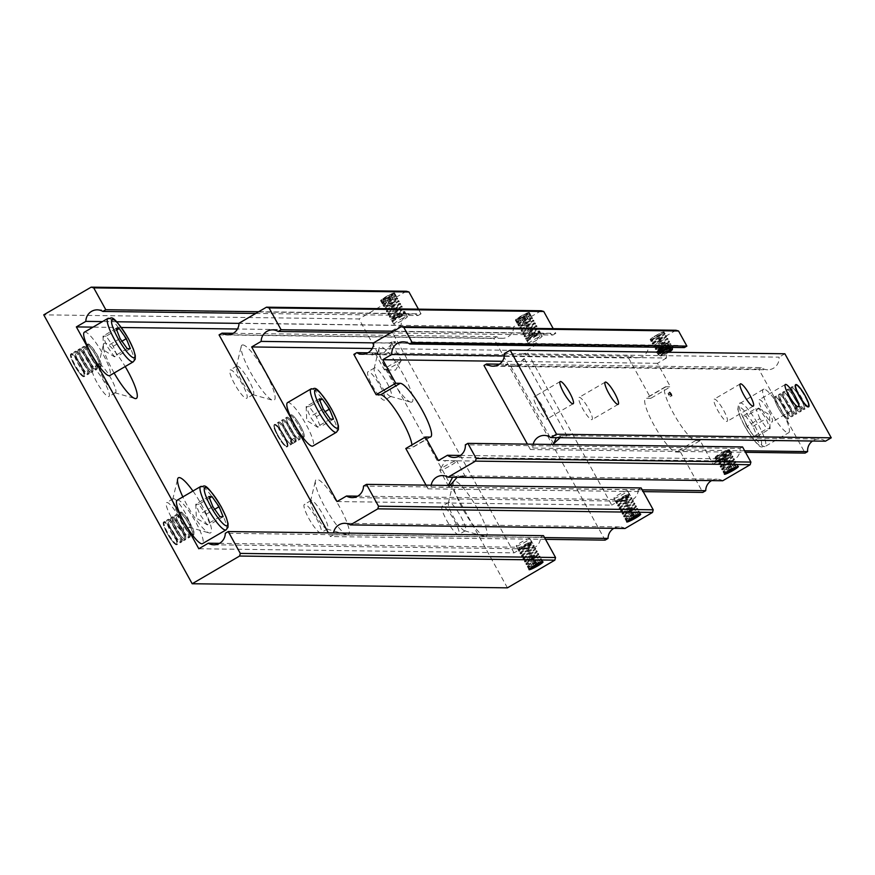 <?xml version="1.0" encoding="UTF-8"?>
<svg xmlns="http://www.w3.org/2000/svg" width="875" height="875" viewBox="0 0 875 875"><rect width="100%" height="100%" fill="white"/><g stroke="black" fill="none" stroke-linecap="round" stroke-linejoin="round"><path stroke-width="0.66" stroke-dasharray="4.38 3.28" d="M531.114 543.878A8.586 1.006 -28.9 0 1 527.286 546.339A8.586 1.006 -28.9 0 1 522.714 548.778L523.534 548.68A7.984 0.941 -28.9 0 1 518.7 550.55A7.984 0.941 -28.9 0 1 518.689 550.55A7.984 0.941 -28.9 0 1 518.459 550.473A7.984 0.941 -28.9 0 1 520.352 548.636L519.455 548.745A8.586 1.006 -28.9 0 1 523.283 546.284A8.586 1.006 -28.9 0 1 527.855 543.834L527.373 544.534A7.984 0.941 -28.9 0 1 532.208 542.664A7.984 0.941 -28.9 0 1 532.438 542.752A7.984 0.941 -28.9 0 1 532.394 542.992A7.984 0.941 -28.9 0 1 530.556 544.578L531.344 542.795L531.048 540.564L527.855 543.834M400.892 313.852A8.586 1.006 151.1 0 0 396.331 316.302A8.586 1.006 151.1 0 0 392.503 318.762L393.061 318.052A7.984 0.941 151.1 0 0 391.223 319.648A7.984 0.941 151.1 0 0 391.169 319.878A7.984 0.941 151.1 0 0 391.409 319.966A7.984 0.941 151.1 0 0 396.244 318.095L395.762 318.795A8.586 1.006 151.1 0 0 400.334 316.356A8.586 1.006 151.1 0 0 404.162 313.895L403.266 313.994A7.984 0.941 151.1 0 0 405.147 312.167A7.984 0.941 151.1 0 0 404.928 312.08A7.984 0.941 151.1 0 0 404.917 312.08A7.984 0.941 151.1 0 0 400.083 313.95L406.077 314.18L405.606 312.988A7.984 0.941 -28.9 0 1 405.617 313.119A7.984 0.941 -28.9 0 1 404.961 313.862L406.077 314.18M396.233 318.106A7.995 0.941 -28.9 0 0 400.028 316.05A7.995 0.941 -28.9 0 0 403.277 313.994L399.383 315.547A7.984 0.941 -28.9 0 1 391.048 319.309A7.984 0.941 -28.9 0 1 391.027 319.309A7.984 0.941 -28.9 0 1 390.808 319.222A7.984 0.941 -28.9 0 1 395.664 315.492L400.083 313.95A7.995 0.941 -28.9 0 0 396.298 316.006A7.995 0.941 -28.9 0 0 393.05 318.062L395.664 315.492M97.278 309.848L402.544 313.83A7.984 0.941 -28.9 0 1 405.366 312.9A7.984 0.941 -28.9 0 1 405.606 312.988M255.763 313.436L418.075 315.547A11.594 11.277 -89.3 0 0 401.089 325.478L239.006 323.367M527.373 544.534L523.688 547.411A7.984 0.941 151.1 0 0 518.875 550.9A7.984 0.941 151.1 0 0 518.831 551.13A7.984 0.941 151.1 0 0 519.072 551.217A7.984 0.941 151.1 0 0 527.406 547.455L530.556 544.578A7.995 0.941 151.1 0 1 527.308 546.634A7.995 0.941 151.1 0 1 523.512 548.68L527.406 547.455M531.344 542.795A7.984 0.941 151.1 0 0 531.989 541.931L531.048 540.564M219.472 543.353L523.545 547.312A11.594 11.277 -89.3 0 0 540.542 537.392L225.302 533.28M294.284 438.211L296.188 441.558L294.284 438.211M291.014 440.114L292.917 443.472L291.014 440.114M99.334 364.23A16.428 3.303 -120.3 0 1 110.556 377.705A16.428 3.303 -120.3 0 1 115.5 392.7A16.428 3.303 -120.3 0 1 115.095 392.798A16.428 3.303 -120.3 0 1 114.745 392.733A16.428 3.303 -120.3 0 1 104.366 380.177A16.428 3.303 -120.3 0 1 98.514 364.963A16.428 3.303 -120.3 0 1 98.93 364.317A16.428 3.303 -120.3 0 1 99.334 364.23M108.566 396.616A16.428 3.303 59.7 0 0 108.959 396.517A16.428 3.303 59.7 0 0 104.016 381.522A16.428 3.303 59.7 0 0 92.794 368.047A16.428 3.303 59.7 0 0 92.389 368.145A16.428 3.303 59.7 0 0 97.333 383.141A16.428 3.303 59.7 0 0 108.566 396.616M114.122 373.013A31.894 6.409 -120.3 0 1 103.414 344.575A31.894 6.409 -120.3 0 1 104.989 343.142A31.894 6.409 -120.3 0 1 125.191 366.548M173.545 498.673A16.428 3.303 -120.3 0 1 184.778 512.148A16.428 3.303 -120.3 0 1 189.722 527.144A16.428 3.303 -120.3 0 1 189.317 527.242A16.428 3.303 -120.3 0 1 188.956 527.188A16.428 3.303 -120.3 0 1 178.577 514.62A16.428 3.303 -120.3 0 1 172.736 499.417A16.428 3.303 -120.3 0 1 173.141 498.772A16.428 3.303 -120.3 0 1 173.545 498.673M182.777 531.059A16.428 3.303 59.7 0 0 183.181 530.961A16.428 3.303 59.7 0 0 178.238 515.966A16.428 3.303 59.7 0 0 167.005 502.491A16.428 3.303 59.7 0 0 166.6 502.589A16.428 3.303 59.7 0 0 171.544 517.584A16.428 3.303 59.7 0 0 182.777 531.059M192.938 491.028A31.894 6.409 -120.3 0 1 208.502 519.006A31.894 6.409 -120.3 0 1 209.825 533.05A31.894 6.409 -120.3 0 1 209.125 532.93A31.894 6.409 -120.3 0 1 182.842 496.923M464.931 530.83A16.428 3.303 -120.3 0 1 464.57 530.775A16.428 3.303 -120.3 0 1 454.191 518.219A16.428 3.303 -120.3 0 1 448.35 503.005A16.428 3.303 -120.3 0 1 448.755 502.359A16.428 3.303 -120.3 0 1 449.159 502.261A16.428 3.303 -120.3 0 1 460.392 515.736A16.428 3.303 -120.3 0 1 465.336 530.742A16.428 3.303 -120.3 0 1 464.931 530.83M442.619 506.089A16.428 3.303 59.7 0 0 442.214 506.188A16.428 3.303 59.7 0 0 447.158 521.183A16.428 3.303 59.7 0 0 458.391 534.658A16.428 3.303 59.7 0 0 458.795 534.559A16.428 3.303 59.7 0 0 453.852 519.564A16.428 3.303 59.7 0 0 442.619 506.089M485.428 536.637A31.894 6.409 -120.3 0 1 484.739 536.528A31.894 6.409 -120.3 0 1 464.581 512.138A31.894 6.409 -120.3 0 1 453.239 482.617A31.894 6.409 -120.3 0 1 454.814 481.173A31.894 6.409 -120.3 0 1 477.553 509.009A31.894 6.409 -120.3 0 1 485.428 536.637M390.709 396.386A16.428 3.303 -120.3 0 1 390.348 396.331A16.428 3.303 -120.3 0 1 379.969 383.764A16.428 3.303 -120.3 0 1 374.128 368.561A16.428 3.303 -120.3 0 1 374.533 367.916A16.428 3.303 -120.3 0 1 374.938 367.817A16.428 3.303 -120.3 0 1 386.17 381.292A16.428 3.303 -120.3 0 1 391.114 396.287A16.428 3.303 -120.3 0 1 390.709 396.386M368.397 371.634A16.428 3.303 59.7 0 0 367.992 371.733A16.428 3.303 59.7 0 0 372.936 386.728A16.428 3.303 59.7 0 0 384.169 400.203A16.428 3.303 59.7 0 0 384.573 400.105A16.428 3.303 59.7 0 0 379.63 385.109A16.428 3.303 59.7 0 0 368.397 371.634M411.217 402.194A31.894 6.409 -120.3 0 1 410.517 402.073A31.894 6.409 -120.3 0 1 390.37 377.694A31.894 6.409 -120.3 0 1 379.017 348.173A31.894 6.409 -120.3 0 1 380.592 346.73A31.894 6.409 -120.3 0 1 403.331 374.555A31.894 6.409 -120.3 0 1 411.217 402.194M237.136 366.023A16.428 3.303 -120.3 0 1 248.369 379.498A16.428 3.303 -120.3 0 1 253.312 394.494A16.428 3.303 -120.3 0 1 252.908 394.592A16.428 3.303 -120.3 0 1 252.547 394.538A16.428 3.303 -120.3 0 1 242.167 381.97A16.428 3.303 -120.3 0 1 236.327 366.767A16.428 3.303 -120.3 0 1 236.731 366.122A16.428 3.303 -120.3 0 1 237.136 366.023M246.367 398.409A16.428 3.303 59.7 0 0 246.772 398.311A16.428 3.303 59.7 0 0 241.828 383.316A16.428 3.303 59.7 0 0 230.595 369.841A16.428 3.303 59.7 0 0 230.191 369.939A16.428 3.303 59.7 0 0 235.134 384.934A16.428 3.303 59.7 0 0 246.367 398.409M242.791 344.936A31.894 6.409 -120.3 0 1 265.53 372.761A31.894 6.409 -120.3 0 1 273.405 400.389A31.894 6.409 -120.3 0 1 272.705 400.28A31.894 6.409 -120.3 0 1 252.558 375.9A31.894 6.409 -120.3 0 1 241.216 346.369A31.894 6.409 -120.3 0 1 242.791 344.936M327.13 529.036A16.428 3.303 -120.3 0 1 326.769 528.981A16.428 3.303 -120.3 0 1 316.389 516.425A16.428 3.303 -120.3 0 1 310.538 501.211A16.428 3.303 -120.3 0 1 310.953 500.566A16.428 3.303 -120.3 0 1 311.358 500.467A16.428 3.303 -120.3 0 1 322.58 513.942A16.428 3.303 -120.3 0 1 327.523 528.938A16.428 3.303 -120.3 0 1 327.13 529.036M304.817 504.284A16.428 3.303 59.7 0 0 304.412 504.383A16.428 3.303 59.7 0 0 309.356 519.389A16.428 3.303 59.7 0 0 320.589 532.864A16.428 3.303 59.7 0 0 320.983 532.766A16.428 3.303 59.7 0 0 316.05 517.759A16.428 3.303 59.7 0 0 304.817 504.284M347.627 534.844A31.894 6.409 -120.3 0 1 346.927 534.734A31.894 6.409 -120.3 0 1 326.78 510.344A31.894 6.409 -120.3 0 1 315.438 480.823A31.894 6.409 -120.3 0 1 317.012 479.38A31.894 6.409 -120.3 0 1 339.752 507.205A31.894 6.409 -120.3 0 1 347.627 534.844M163.898 521.97A13.147 2.647 59.7 0 0 163.581 522.058A13.147 2.647 59.7 0 0 167.53 534.045A13.147 2.647 59.7 0 0 176.52 544.83A13.147 2.647 59.7 0 0 176.838 544.753A13.147 2.647 59.7 0 0 172.889 532.755A13.147 2.647 59.7 0 0 163.898 521.97M164.555 521.587A13.147 2.647 59.7 0 0 164.237 521.675A13.147 2.647 59.7 0 0 163.855 522.889A13.147 2.647 59.7 0 0 168.58 534.352A13.147 2.647 59.7 0 0 176.247 544.097A13.147 2.647 59.7 0 0 177.177 544.447A13.147 2.647 59.7 0 0 177.494 544.37A13.147 2.647 59.7 0 0 173.545 532.372A13.147 2.647 59.7 0 0 164.555 521.587M71.127 353.916A13.147 2.647 59.7 0 0 70.809 353.992A13.147 2.647 59.7 0 0 74.758 365.991A13.147 2.647 59.7 0 0 83.748 376.775A13.147 2.647 59.7 0 0 84.066 376.698A13.147 2.647 59.7 0 0 80.117 364.7A13.147 2.647 59.7 0 0 71.127 353.916M71.783 353.533A13.147 2.647 59.7 0 0 71.466 353.609A13.147 2.647 59.7 0 0 71.083 354.823A13.147 2.647 59.7 0 0 75.808 366.297A13.147 2.647 59.7 0 0 83.475 376.042A13.147 2.647 59.7 0 0 84.405 376.392A13.147 2.647 59.7 0 0 84.722 376.305A13.147 2.647 59.7 0 0 80.773 364.317A13.147 2.647 59.7 0 0 71.783 353.533M198.909 504.241L195.781 504.197L199.795 514.259L206.916 524.366L210.044 524.398L206.03 514.336L198.909 504.241L209.464 498.061M177.155 500.238A25.134 5.053 -120.3 0 1 177.767 500.095A25.134 5.053 -120.3 0 1 194.95 520.702A25.134 5.053 -120.3 0 1 202.508 543.638M167.3 533.367A12.502 2.516 59.7 0 0 176.52 544.195A12.502 2.516 59.7 0 0 173.119 533.444A12.502 2.516 59.7 0 0 163.909 522.605A12.502 2.516 59.7 0 0 167.3 533.367M106.138 336.175L103.009 336.131L107.013 346.194L114.144 356.3L117.261 356.344L113.258 346.281L106.138 336.175L116.692 330.006M84.383 332.183A25.134 5.053 -120.3 0 1 84.995 332.03A25.134 5.053 -120.3 0 1 102.178 352.647A25.134 5.053 -120.3 0 1 109.736 375.583M74.528 365.302A12.502 2.516 59.7 0 0 83.737 376.141A12.502 2.516 59.7 0 0 80.347 365.378A12.502 2.516 59.7 0 0 71.127 354.55A12.502 2.516 59.7 0 0 74.528 365.302M527.953 547.138A7.984 0.941 151.1 0 0 532.809 543.419A7.984 0.941 151.1 0 0 532.58 543.331A7.984 0.941 151.1 0 0 532.569 543.331A7.984 0.941 151.1 0 0 524.234 547.094M531.989 541.931A7.984 0.941 151.1 0 0 531.88 541.855A7.984 0.941 151.1 0 0 531.748 541.844A7.984 0.941 151.1 0 0 528.927 542.773M518.087 549.227A7.766 0.919 -28.9 0 1 524.158 544.961A7.766 0.919 -28.9 0 1 531.464 541.756A7.766 0.919 -28.9 0 1 531.595 541.778A7.766 0.919 -28.9 0 1 531.694 541.844A7.766 0.919 -28.9 0 1 526.028 546.011A7.766 0.919 -28.9 0 1 518.328 549.434A7.766 0.919 -28.9 0 1 518.098 549.347A7.766 0.919 -28.9 0 1 518.087 549.227L518 549.522A7.984 0.941 151.1 0 1 518.656 548.767L529.112 548.909M518 549.522A7.984 0.941 151.1 0 0 518.011 549.642A7.984 0.941 151.1 0 0 518.241 549.73A7.984 0.941 151.1 0 0 521.062 548.8L522.714 548.778M541.767 559.989A7.984 0.941 -28.9 0 1 542.008 560.077A7.984 0.941 -28.9 0 1 542.019 560.142A7.984 0.941 -28.9 0 1 535.938 564.495A7.984 0.941 -28.9 0 1 528.259 567.875A7.984 0.941 -28.9 0 1 528.073 567.842A7.984 0.941 -28.9 0 1 528.03 567.788A7.984 0.941 -28.9 0 1 533.848 563.511A7.984 0.941 -28.9 0 1 541.767 559.989M532.547 567.12L528.839 560.405L527.603 561.794L535.795 557.681L537.031 556.281L533.542 557.648L527.603 561.794L531.311 568.52M516.469 546.077A7.766 0.919 151.1 0 0 524.169 542.653A7.766 0.919 151.1 0 0 529.834 538.486A7.766 0.919 151.1 0 0 529.605 538.398A7.766 0.919 151.1 0 0 521.905 541.822A7.766 0.919 151.1 0 0 516.239 545.989A7.766 0.919 151.1 0 0 516.469 546.077M396.211 315.175A7.984 0.941 -28.9 0 1 404.545 311.413A7.984 0.941 -28.9 0 1 404.786 311.5A7.984 0.941 -28.9 0 1 404.742 311.741A7.984 0.941 -28.9 0 1 399.93 315.219M399.383 315.547L396.244 318.095M395.762 318.795L394.691 319.867A7.984 0.941 -28.9 0 1 391.869 320.797A7.984 0.941 -28.9 0 1 391.727 320.775A7.984 0.941 -28.9 0 1 391.628 320.709A7.984 0.941 -28.9 0 1 392.273 319.834L392.503 318.762M394.691 319.867L392.569 322.066L391.628 320.709M381.85 302.652A7.984 0.941 151.1 0 0 389.769 299.13A7.984 0.941 151.1 0 0 395.588 294.842A7.984 0.941 151.1 0 0 395.544 294.798A7.984 0.941 151.1 0 0 395.358 294.755A7.984 0.941 151.1 0 0 387.68 298.145A7.984 0.941 151.1 0 0 381.598 302.498A7.984 0.941 151.1 0 0 381.609 302.564A7.984 0.941 151.1 0 0 381.85 302.652M380.833 300.814A7.984 0.941 151.1 0 0 388.752 297.292A7.984 0.941 151.1 0 0 394.581 293.016A7.984 0.941 151.1 0 0 394.341 292.928A7.984 0.941 151.1 0 0 386.422 296.439A7.984 0.941 151.1 0 0 380.603 300.727A7.984 0.941 151.1 0 0 380.833 300.814M390.075 304.981L386.586 306.348L387.822 304.959L396.014 300.836L390.075 304.981L386.367 298.255L382.867 299.622L386.586 306.348L392.842 306.392L395.719 301.755M382.867 299.622L388.817 295.477L392.306 294.109L396.014 300.836L394.778 302.236L391.07 295.509L386.367 298.255M405.289 313.195A7.766 0.919 151.1 0 0 397.589 316.619A7.766 0.919 151.1 0 0 391.923 320.786A7.766 0.919 151.1 0 0 392.022 320.863A7.766 0.919 151.1 0 0 392.153 320.873A7.766 0.919 151.1 0 0 399.448 317.68A7.766 0.919 151.1 0 0 405.53 313.403A7.766 0.919 151.1 0 0 405.519 313.283A7.766 0.919 151.1 0 0 405.289 313.195M394.002 324.231A7.766 0.919 -28.9 0 1 393.772 324.155A7.766 0.919 -28.9 0 1 399.448 319.988A7.766 0.919 -28.9 0 1 407.148 316.564A7.766 0.919 -28.9 0 1 407.378 316.641A7.766 0.919 -28.9 0 1 401.712 320.808A7.766 0.919 -28.9 0 1 394.002 324.231M393.312 293.53A6.77 0.798 151.1 0 0 386.805 296.395A6.77 0.798 151.1 0 0 381.653 300.081A6.77 0.798 151.1 0 0 381.861 300.213A6.77 0.798 151.1 0 0 388.773 297.117A6.77 0.798 151.1 0 0 393.477 293.562A6.77 0.798 151.1 0 0 393.312 293.53M384.114 298.233L387.822 304.959M388.817 295.477L392.525 302.203M392.306 294.109L391.07 295.509M392.569 322.066L392.273 319.834M534.242 566.136L531.092 560.427M539.087 563.653L535.795 557.681M537.25 564.375L533.542 557.648M540.739 563.008L537.031 556.281L530.764 556.237L527.898 560.875M518.011 549.642L517.541 548.45M523.688 547.411L520.352 548.636A7.995 0.941 151.1 0 1 523.589 546.58A7.995 0.941 151.1 0 1 527.384 544.523M120.094 338.559L107.013 346.194M127.225 348.666L114.144 356.3L114.822 356.836M116.091 328.497L103.009 336.131L103.698 336.667M130.342 348.698L117.261 356.344M113.258 346.281L121.964 341.195M523.545 547.312L514.062 552.858L198.822 548.756M514.062 552.858L391.595 331.023L237.453 329.011M121.341 327.502L93.023 327.13M212.866 506.614L199.795 514.259M219.997 516.72L206.916 524.366L207.605 524.891M208.863 496.552L195.781 504.197L196.47 504.733M223.125 516.764L210.044 524.398M206.03 514.336L214.736 509.261M418.075 315.547L421.028 313.83L258.716 311.719M421.028 313.83L418.447 309.159M391.595 331.023L401.089 325.478M543.495 535.664L540.542 537.392M507.423 587.847L358.991 318.959L43.75 314.847M406.405 291.255L358.991 318.959M116.583 321.77L102.517 321.584M382.506 303.833A7.984 0.941 151.1 0 0 390.414 300.311A7.984 0.941 151.1 0 0 396.244 296.034A7.984 0.941 151.1 0 0 396.025 295.947A7.984 0.941 151.1 0 0 396.014 295.947A7.984 0.941 151.1 0 0 388.784 299.086A7.984 0.941 151.1 0 0 382.309 303.516A7.984 0.941 151.1 0 0 382.266 303.745A7.984 0.941 151.1 0 0 382.506 303.833M382.134 303.177A7.984 0.941 -28.9 0 1 382.123 303.177A7.984 0.941 -28.9 0 1 381.905 303.089A7.984 0.941 -28.9 0 1 387.723 298.802A7.984 0.941 -28.9 0 1 395.642 295.28A7.984 0.941 -28.9 0 1 395.883 295.367A7.984 0.941 -28.9 0 1 395.828 295.608A7.984 0.941 -28.9 0 1 389.364 300.037A7.984 0.941 -28.9 0 1 382.134 303.177M383.983 306.523A7.984 0.941 151.1 0 0 391.902 303.002A7.984 0.941 151.1 0 0 397.731 298.725A7.984 0.941 151.1 0 0 397.502 298.638A7.984 0.941 151.1 0 0 397.491 298.638A7.984 0.941 151.1 0 0 390.261 301.766A7.984 0.941 151.1 0 0 383.797 306.206A7.984 0.941 151.1 0 0 383.753 306.436A7.984 0.941 151.1 0 0 383.983 306.523M397.13 297.97A7.984 0.941 -28.9 0 1 397.359 298.058A7.984 0.941 -28.9 0 1 397.316 298.298A7.984 0.941 -28.9 0 1 390.852 302.728A7.984 0.941 -28.9 0 1 383.622 305.856A7.984 0.941 -28.9 0 1 383.611 305.856A7.984 0.941 -28.9 0 1 383.381 305.769A7.984 0.941 -28.9 0 1 389.211 301.492A7.984 0.941 -28.9 0 1 397.13 297.97M385.47 309.214A7.984 0.941 151.1 0 0 393.389 305.692A7.984 0.941 151.1 0 0 399.219 301.416A7.984 0.941 151.1 0 0 398.989 301.328A7.984 0.941 151.1 0 0 398.978 301.328A7.984 0.941 151.1 0 0 391.748 304.456A7.984 0.941 151.1 0 0 385.284 308.886A7.984 0.941 151.1 0 0 385.241 309.127A7.984 0.941 151.1 0 0 385.47 309.214M385.109 308.547A7.984 0.941 -28.9 0 1 385.098 308.547A7.984 0.941 -28.9 0 1 384.869 308.459A7.984 0.941 -28.9 0 1 390.698 304.183A7.984 0.941 -28.9 0 1 398.606 300.661A7.984 0.941 -28.9 0 1 398.847 300.748A7.984 0.941 -28.9 0 1 398.803 300.978A7.984 0.941 -28.9 0 1 392.339 305.419A7.984 0.941 -28.9 0 1 385.109 308.547L385.284 308.886M386.958 311.905A7.984 0.941 151.1 0 0 394.877 308.383A7.984 0.941 151.1 0 0 400.695 304.095A7.984 0.941 151.1 0 0 400.477 304.008A7.984 0.941 151.1 0 0 400.466 304.008A7.984 0.941 151.1 0 0 393.236 307.147A7.984 0.941 151.1 0 0 386.772 311.577A7.984 0.941 151.1 0 0 386.717 311.817A7.984 0.941 151.1 0 0 386.958 311.905M400.094 303.352A7.984 0.941 -28.9 0 1 400.334 303.439A7.984 0.941 -28.9 0 1 400.291 303.669A7.984 0.941 -28.9 0 1 393.816 308.098A7.984 0.941 -28.9 0 1 386.586 311.238A7.984 0.941 -28.9 0 1 386.575 311.238A7.984 0.941 -28.9 0 1 386.356 311.15A7.984 0.941 -28.9 0 1 392.175 306.863A7.984 0.941 -28.9 0 1 400.094 303.352M388.445 314.595A7.984 0.941 151.1 0 0 396.353 311.073A7.984 0.941 151.1 0 0 402.183 306.786A7.984 0.941 151.1 0 0 401.964 306.698A7.984 0.941 151.1 0 0 401.942 306.698A7.984 0.941 151.1 0 0 394.712 309.837A7.984 0.941 151.1 0 0 388.248 314.267A7.984 0.941 151.1 0 0 388.205 314.508A7.984 0.941 151.1 0 0 388.445 314.595M388.073 313.928A7.984 0.941 -28.9 0 1 388.062 313.928A7.984 0.941 -28.9 0 1 387.833 313.841A7.984 0.941 -28.9 0 1 393.663 309.553A7.984 0.941 -28.9 0 1 401.581 306.042A7.984 0.941 -28.9 0 1 401.822 306.119A7.984 0.941 -28.9 0 1 401.767 306.359A7.984 0.941 -28.9 0 1 395.303 310.789A7.984 0.941 -28.9 0 1 388.073 313.928L388.237 314.289M389.922 317.286A7.984 0.941 151.1 0 0 397.841 313.764A7.984 0.941 151.1 0 0 403.67 309.477A7.984 0.941 151.1 0 0 403.441 309.389A7.984 0.941 151.1 0 0 403.43 309.389A7.984 0.941 151.1 0 0 396.2 312.528A7.984 0.941 151.1 0 0 389.736 316.958A7.984 0.941 151.1 0 0 389.692 317.198A7.984 0.941 151.1 0 0 389.922 317.286M403.069 308.722A7.984 0.941 -28.9 0 1 403.298 308.809A7.984 0.941 -28.9 0 1 403.255 309.05A7.984 0.941 -28.9 0 1 396.791 313.48A7.984 0.941 -28.9 0 1 389.561 316.619A7.984 0.941 -28.9 0 1 389.55 316.619A7.984 0.941 -28.9 0 1 389.32 316.531A7.984 0.941 -28.9 0 1 395.15 312.244A7.984 0.941 -28.9 0 1 403.069 308.722M527.603 566.694A7.984 0.941 -28.9 0 1 527.592 566.694A7.984 0.941 -28.9 0 1 527.373 566.606A7.984 0.941 -28.9 0 1 533.192 562.319A7.984 0.941 -28.9 0 1 541.111 558.797A7.984 0.941 -28.9 0 1 541.352 558.884A7.984 0.941 -28.9 0 1 541.297 559.125A7.984 0.941 -28.9 0 1 534.833 563.555A7.984 0.941 -28.9 0 1 527.603 566.694M527.975 567.35A7.984 0.941 151.1 0 0 535.894 563.839A7.984 0.941 151.1 0 0 541.712 559.552A7.984 0.941 151.1 0 0 541.494 559.464A7.984 0.941 151.1 0 0 541.483 559.464A7.984 0.941 151.1 0 0 534.253 562.603A7.984 0.941 151.1 0 0 527.778 567.033A7.984 0.941 151.1 0 0 527.734 567.262A7.984 0.941 151.1 0 0 527.975 567.35M526.127 564.003A7.984 0.941 -28.9 0 1 526.105 564.003A7.984 0.941 -28.9 0 1 525.886 563.916A7.984 0.941 -28.9 0 1 531.716 559.628A7.984 0.941 -28.9 0 1 539.623 556.106A7.984 0.941 -28.9 0 1 539.864 556.194A7.984 0.941 -28.9 0 1 539.82 556.434A7.984 0.941 -28.9 0 1 533.356 560.864A7.984 0.941 -28.9 0 1 526.127 564.003M526.488 564.659A7.984 0.941 151.1 0 0 534.406 561.148A7.984 0.941 151.1 0 0 540.236 556.861A7.984 0.941 151.1 0 0 540.006 556.773A7.984 0.941 151.1 0 0 539.995 556.773A7.984 0.941 151.1 0 0 532.766 559.913A7.984 0.941 151.1 0 0 526.302 564.342A7.984 0.941 151.1 0 0 526.247 564.583A7.984 0.941 151.1 0 0 526.488 564.659M524.639 561.312A7.984 0.941 -28.9 0 1 524.628 561.312A7.984 0.941 -28.9 0 1 524.398 561.225A7.984 0.941 -28.9 0 1 530.228 556.938A7.984 0.941 -28.9 0 1 538.147 553.416A7.984 0.941 -28.9 0 1 538.377 553.503A7.984 0.941 -28.9 0 1 538.333 553.744A7.984 0.941 -28.9 0 1 531.869 558.173A7.984 0.941 -28.9 0 1 524.639 561.312L524.814 561.652A7.984 0.941 151.1 0 0 524.77 561.892A7.984 0.941 151.1 0 0 525 561.98A7.984 0.941 151.1 0 0 532.919 558.458A7.984 0.941 151.1 0 0 538.748 554.17A7.984 0.941 151.1 0 0 538.519 554.083A7.984 0.941 151.1 0 0 538.508 554.083A7.984 0.941 151.1 0 0 531.278 557.222A7.984 0.941 151.1 0 0 524.814 561.652M523.152 558.622A7.984 0.941 -28.9 0 1 523.141 558.622A7.984 0.941 -28.9 0 1 522.922 558.534A7.984 0.941 -28.9 0 1 528.741 554.247A7.984 0.941 -28.9 0 1 536.659 550.736A7.984 0.941 -28.9 0 1 536.9 550.823A7.984 0.941 -28.9 0 1 536.845 551.053A7.984 0.941 -28.9 0 1 530.381 555.483A7.984 0.941 -28.9 0 1 523.152 558.622L523.316 558.983A7.984 0.941 151.1 0 0 523.283 559.202A7.984 0.941 151.1 0 0 523.523 559.289A7.984 0.941 151.1 0 0 531.431 555.767A7.984 0.941 151.1 0 0 537.261 551.48A7.984 0.941 151.1 0 0 537.042 551.392A7.984 0.941 151.1 0 0 537.02 551.392A7.984 0.941 151.1 0 0 529.791 554.531A7.984 0.941 151.1 0 0 523.327 558.961L523.316 558.983M521.664 555.931A7.984 0.941 -28.9 0 1 521.653 555.931A7.984 0.941 -28.9 0 1 521.434 555.844A7.984 0.941 -28.9 0 1 527.253 551.567A7.984 0.941 -28.9 0 1 535.172 548.045A7.984 0.941 -28.9 0 1 535.413 548.133A7.984 0.941 -28.9 0 1 535.369 548.363A7.984 0.941 -28.9 0 1 528.894 552.803A7.984 0.941 -28.9 0 1 521.664 555.931L521.839 556.292A7.984 0.941 151.1 0 0 521.795 556.511A7.984 0.941 151.1 0 0 522.036 556.598A7.984 0.941 151.1 0 0 529.955 553.077A7.984 0.941 151.1 0 0 535.773 548.789A7.984 0.941 151.1 0 0 535.555 548.712A7.984 0.941 151.1 0 0 535.544 548.712A7.984 0.941 151.1 0 0 528.314 551.841A7.984 0.941 151.1 0 0 521.85 556.27L521.839 556.292M520.188 553.241A7.984 0.941 -28.9 0 1 520.177 553.241A7.984 0.941 -28.9 0 1 519.947 553.153A7.984 0.941 -28.9 0 1 525.777 548.877A7.984 0.941 -28.9 0 1 533.695 545.355A7.984 0.941 -28.9 0 1 533.925 545.442A7.984 0.941 -28.9 0 1 533.881 545.672A7.984 0.941 -28.9 0 1 527.417 550.112A7.984 0.941 -28.9 0 1 520.188 553.241L520.352 553.602A7.984 0.941 151.1 0 0 520.319 553.82A7.984 0.941 151.1 0 0 520.548 553.908A7.984 0.941 151.1 0 0 528.467 550.386A7.984 0.941 151.1 0 0 534.297 546.109A7.984 0.941 151.1 0 0 534.067 546.022A7.984 0.941 151.1 0 0 534.056 546.022A7.984 0.941 151.1 0 0 526.827 549.15A7.984 0.941 151.1 0 0 520.362 553.591L520.352 553.602M74.561 351.914A13.147 2.647 -120.3 0 1 75.48 352.253A13.147 2.647 -120.3 0 1 83.147 362.009A13.147 2.647 -120.3 0 1 87.883 373.472A13.147 2.647 -120.3 0 1 87.5 374.686A13.147 2.647 -120.3 0 1 87.172 374.762A13.147 2.647 -120.3 0 1 78.192 363.989A13.147 2.647 -120.3 0 1 74.233 351.991A13.147 2.647 -120.3 0 1 74.561 351.914M88.484 373.997A13.147 2.647 59.7 0 0 88.812 373.92A13.147 2.647 59.7 0 0 84.853 361.922A13.147 2.647 59.7 0 0 75.873 351.148A13.147 2.647 59.7 0 0 75.545 351.225A13.147 2.647 59.7 0 0 75.173 352.439A13.147 2.647 59.7 0 0 79.898 363.902A13.147 2.647 59.7 0 0 87.566 373.658A13.147 2.647 59.7 0 0 88.484 373.997M91.263 372.378A13.147 2.647 -120.3 0 1 82.283 361.594A13.147 2.647 -120.3 0 1 78.323 349.595A13.147 2.647 -120.3 0 1 78.652 349.519A13.147 2.647 -120.3 0 1 79.57 349.869A13.147 2.647 -120.3 0 1 87.238 359.614A13.147 2.647 -120.3 0 1 91.962 371.087A13.147 2.647 -120.3 0 1 91.591 372.302A13.147 2.647 -120.3 0 1 91.263 372.378M79.964 348.753A13.147 2.647 59.7 0 0 79.636 348.83A13.147 2.647 59.7 0 0 79.253 350.055A13.147 2.647 59.7 0 0 83.989 361.517A13.147 2.647 59.7 0 0 91.656 371.262A13.147 2.647 59.7 0 0 92.575 371.613A13.147 2.647 59.7 0 0 92.903 371.536A13.147 2.647 59.7 0 0 88.944 359.538A13.147 2.647 59.7 0 0 79.964 348.753M82.731 347.134A13.147 2.647 -120.3 0 1 83.661 347.484A13.147 2.647 -120.3 0 1 91.328 357.23A13.147 2.647 -120.3 0 1 96.053 368.692A13.147 2.647 -120.3 0 1 95.67 369.917A13.147 2.647 -120.3 0 1 95.353 369.994A13.147 2.647 -120.3 0 1 86.362 359.209A13.147 2.647 -120.3 0 1 82.414 347.211A13.147 2.647 -120.3 0 1 82.731 347.134M96.666 369.228A13.147 2.647 59.7 0 0 96.983 369.141A13.147 2.647 59.7 0 0 93.034 357.153A13.147 2.647 59.7 0 0 84.044 346.369A13.147 2.647 59.7 0 0 83.727 346.445A13.147 2.647 59.7 0 0 83.344 347.659A13.147 2.647 59.7 0 0 88.069 359.133A13.147 2.647 59.7 0 0 95.736 368.878A13.147 2.647 59.7 0 0 96.666 369.228M99.444 367.598A13.147 2.647 -120.3 0 1 90.453 356.825A13.147 2.647 -120.3 0 1 86.505 344.827A13.147 2.647 -120.3 0 1 86.822 344.75A13.147 2.647 -120.3 0 1 87.741 345.089A13.147 2.647 -120.3 0 1 95.419 354.845A13.147 2.647 -120.3 0 1 100.144 366.308A13.147 2.647 -120.3 0 1 99.761 367.522A13.147 2.647 -120.3 0 1 99.444 367.598M88.134 343.984A13.147 2.647 59.7 0 0 87.806 344.061A13.147 2.647 59.7 0 0 87.434 345.275A13.147 2.647 59.7 0 0 92.159 356.738A13.147 2.647 59.7 0 0 99.827 366.494A13.147 2.647 59.7 0 0 100.756 366.833A13.147 2.647 59.7 0 0 101.073 366.756A13.147 2.647 59.7 0 0 97.125 354.758A13.147 2.647 59.7 0 0 88.134 343.984M167.333 519.969A13.147 2.647 -120.3 0 1 168.252 520.319A13.147 2.647 -120.3 0 1 175.93 530.064A13.147 2.647 -120.3 0 1 180.655 541.527A13.147 2.647 -120.3 0 1 180.272 542.752A13.147 2.647 -120.3 0 1 179.955 542.828A13.147 2.647 -120.3 0 1 170.964 532.044A13.147 2.647 -120.3 0 1 167.016 520.045A13.147 2.647 -120.3 0 1 167.333 519.969M181.267 542.062A13.147 2.647 59.7 0 0 181.584 541.986A13.147 2.647 59.7 0 0 177.636 529.987A13.147 2.647 59.7 0 0 168.645 519.203A13.147 2.647 59.7 0 0 168.328 519.28A13.147 2.647 59.7 0 0 167.945 520.494A13.147 2.647 59.7 0 0 172.67 531.967A13.147 2.647 59.7 0 0 180.338 541.712A13.147 2.647 59.7 0 0 181.267 542.062M184.034 540.433A13.147 2.647 -120.3 0 1 175.055 529.659A13.147 2.647 -120.3 0 1 171.095 517.661A13.147 2.647 -120.3 0 1 171.423 517.584A13.147 2.647 -120.3 0 1 172.342 517.923A13.147 2.647 -120.3 0 1 180.009 527.68A13.147 2.647 -120.3 0 1 184.734 539.142A13.147 2.647 -120.3 0 1 184.363 540.356A13.147 2.647 -120.3 0 1 184.034 540.433M172.736 516.819A13.147 2.647 59.7 0 0 172.408 516.895A13.147 2.647 59.7 0 0 172.036 518.109A13.147 2.647 59.7 0 0 176.761 529.572A13.147 2.647 59.7 0 0 184.428 539.328A13.147 2.647 59.7 0 0 185.347 539.667A13.147 2.647 59.7 0 0 185.675 539.591A13.147 2.647 59.7 0 0 181.716 527.592A13.147 2.647 59.7 0 0 172.736 516.819M175.514 515.189A13.147 2.647 -120.3 0 1 176.433 515.539A13.147 2.647 -120.3 0 1 184.1 525.284A13.147 2.647 -120.3 0 1 188.825 536.758A13.147 2.647 -120.3 0 1 188.453 537.972A13.147 2.647 -120.3 0 1 188.125 538.048A13.147 2.647 -120.3 0 1 179.145 527.264A13.147 2.647 -120.3 0 1 175.186 515.277A13.147 2.647 -120.3 0 1 175.514 515.189M189.438 537.283A13.147 2.647 59.7 0 0 189.755 537.206A13.147 2.647 59.7 0 0 185.806 525.208A13.147 2.647 59.7 0 0 176.816 514.423A13.147 2.647 59.7 0 0 176.498 514.511A13.147 2.647 59.7 0 0 176.116 515.725A13.147 2.647 59.7 0 0 180.852 527.188A13.147 2.647 59.7 0 0 188.519 536.933A13.147 2.647 59.7 0 0 189.438 537.283M192.216 535.664A13.147 2.647 -120.3 0 1 183.225 524.88A13.147 2.647 -120.3 0 1 179.277 512.881A13.147 2.647 -120.3 0 1 179.594 512.805A13.147 2.647 -120.3 0 1 180.523 513.155A13.147 2.647 -120.3 0 1 188.191 522.9A13.147 2.647 -120.3 0 1 192.916 534.373A13.147 2.647 -120.3 0 1 192.533 535.587A13.147 2.647 -120.3 0 1 192.216 535.664M180.906 512.039A13.147 2.647 59.7 0 0 180.589 512.116A13.147 2.647 59.7 0 0 180.206 513.33A13.147 2.647 59.7 0 0 184.931 524.803A13.147 2.647 59.7 0 0 192.598 534.548A13.147 2.647 59.7 0 0 193.528 534.898A13.147 2.647 59.7 0 0 193.845 534.822A13.147 2.647 59.7 0 0 189.897 522.823A13.147 2.647 59.7 0 0 180.906 512.039M628.786 496.158A8.586 1.006 -28.9 0 1 624.958 498.608A8.586 1.006 -28.9 0 1 620.397 501.058L621.206 500.959A7.984 0.941 -28.9 0 1 616.372 502.83A7.984 0.941 -28.9 0 1 616.361 502.83A7.984 0.941 -28.9 0 1 616.142 502.742A7.984 0.941 -28.9 0 1 618.023 500.916L617.127 501.014A8.586 1.006 -28.9 0 1 620.966 498.564A8.586 1.006 -28.9 0 1 625.527 496.114L625.045 496.814A7.984 0.941 -28.9 0 1 629.88 494.944A7.984 0.941 -28.9 0 1 630.12 495.031A7.984 0.941 -28.9 0 1 630.066 495.272A7.984 0.941 -28.9 0 1 628.228 496.858L629.016 495.075L628.72 492.844L625.527 496.114M535.675 333.353A8.586 1.006 151.1 0 0 531.114 335.803A8.586 1.006 151.1 0 0 527.286 338.264L527.844 337.553A7.984 0.941 151.1 0 0 526.006 339.15A7.984 0.941 151.1 0 0 525.962 339.391A7.984 0.941 151.1 0 0 526.192 339.467A7.984 0.941 151.1 0 0 531.027 337.597L530.545 338.308A8.586 1.006 151.1 0 0 535.117 335.858A8.586 1.006 151.1 0 0 538.945 333.397L538.048 333.495A7.984 0.941 151.1 0 0 539.941 331.669A7.984 0.941 151.1 0 0 539.711 331.581A7.984 0.941 151.1 0 0 539.7 331.581A7.984 0.941 151.1 0 0 534.866 333.452L540.859 333.681L540.389 332.489A7.984 0.941 -28.9 0 1 540.4 332.62A7.984 0.941 -28.9 0 1 539.744 333.364L540.859 333.681M534.166 335.048L531.027 337.597A7.995 0.941 -28.9 0 0 534.811 335.552A7.995 0.941 -28.9 0 0 538.059 333.495L534.166 335.048A7.984 0.941 -28.9 0 1 525.831 338.811A7.984 0.941 -28.9 0 1 525.82 338.811A7.984 0.941 -28.9 0 1 525.591 338.723A7.984 0.941 -28.9 0 1 530.447 334.994L534.866 333.452M272.595 329.886L537.337 333.331A7.984 0.941 -28.9 0 1 540.159 332.402A7.984 0.941 -28.9 0 1 540.389 332.489M390.556 332.938L552.869 335.059A11.594 11.277 -89.3 0 0 535.872 344.98L373.789 342.869M625.045 496.814L621.359 499.691A7.984 0.941 151.1 0 0 616.547 503.18A7.984 0.941 151.1 0 0 616.503 503.409A7.984 0.941 151.1 0 0 616.744 503.497A7.984 0.941 151.1 0 0 625.078 499.734L628.228 496.858A7.995 0.941 151.1 0 1 624.991 498.914A7.995 0.941 151.1 0 1 621.195 500.959L625.078 499.734M629.016 495.075A7.984 0.941 151.1 0 0 629.661 494.2L628.72 492.844M357.678 496.158L621.228 499.592A11.594 11.277 -89.3 0 0 638.214 489.672L363.508 486.084M287.262 446.666A12.852 2.581 59.7 0 0 287.58 446.589A12.852 2.581 59.7 0 0 283.719 434.853A12.852 2.581 59.7 0 0 274.925 424.32A12.852 2.581 59.7 0 0 274.608 424.397A12.852 2.581 59.7 0 0 274.247 425.578A12.852 2.581 59.7 0 0 278.863 436.8A12.852 2.581 59.7 0 0 286.366 446.327A12.852 2.581 59.7 0 0 287.262 446.666A12.852 2.581 -120.3 0 1 286.355 446.327A12.852 2.581 -120.3 0 1 278.097 435.455A12.852 2.581 -120.3 0 1 274.247 425.589A12.852 2.581 -120.3 0 1 274.925 424.32A12.852 2.581 -120.3 0 1 284.091 435.531A12.852 2.581 -120.3 0 1 287.262 446.666M286.748 446.972A12.852 2.581 59.7 0 0 287.066 446.895A12.852 2.581 59.7 0 0 283.205 435.159A12.852 2.581 59.7 0 0 274.411 424.616A12.852 2.581 59.7 0 0 274.094 424.692A12.852 2.581 59.7 0 0 277.966 436.428A12.852 2.581 59.7 0 0 286.748 446.972M233.177 333.298L496.727 336.733A11.594 11.277 -89.3 0 0 513.712 326.812L239.006 323.225M544.545 537.578L333.342 534.833A11.594 11.277 90.7 0 1 333.506 532.93M625.625 499.417A7.984 0.941 151.1 0 0 630.481 495.698A7.984 0.941 151.1 0 0 630.263 495.611A7.984 0.941 151.1 0 0 630.252 495.611A7.984 0.941 151.1 0 0 621.906 499.373M629.661 494.2A7.984 0.941 151.1 0 0 629.562 494.134A7.984 0.941 151.1 0 0 629.42 494.123A7.984 0.941 151.1 0 0 626.598 495.042M615.759 501.506A7.766 0.919 -28.9 0 1 621.841 497.241A7.766 0.919 -28.9 0 1 629.136 494.036A7.766 0.919 -28.9 0 1 629.267 494.058A7.766 0.919 -28.9 0 1 629.366 494.123A7.766 0.919 -28.9 0 1 623.7 498.291A7.766 0.919 -28.9 0 1 616 501.714A7.766 0.919 -28.9 0 1 615.77 501.627A7.766 0.919 -28.9 0 1 615.759 501.506L615.683 501.802A7.984 0.941 151.1 0 1 616.328 501.047L626.784 501.189M615.683 501.802A7.984 0.941 151.1 0 0 615.683 501.922A7.984 0.941 151.1 0 0 615.923 502.009A7.984 0.941 151.1 0 0 618.745 501.08L620.397 501.058M639.439 512.269A7.984 0.941 -28.9 0 1 639.68 512.356A7.984 0.941 -28.9 0 1 639.691 512.422A7.984 0.941 -28.9 0 1 633.609 516.764A7.984 0.941 -28.9 0 1 625.931 520.155A7.984 0.941 -28.9 0 1 625.745 520.111A7.984 0.941 -28.9 0 1 625.702 520.067A7.984 0.941 -28.9 0 1 631.52 515.78A7.984 0.941 -28.9 0 1 639.439 512.269M630.219 519.4L626.511 512.673L625.275 514.073L633.467 509.961L634.703 508.561L626.511 512.673L625.275 514.073L628.983 520.8M614.141 498.356A7.766 0.919 151.1 0 0 621.841 494.933A7.766 0.919 151.1 0 0 627.517 490.766A7.766 0.919 151.1 0 0 627.288 490.678A7.766 0.919 151.1 0 0 619.577 494.102A7.766 0.919 151.1 0 0 613.911 498.269A7.766 0.919 151.1 0 0 614.141 498.356M530.994 334.677A7.984 0.941 -28.9 0 1 539.328 330.914A7.984 0.941 -28.9 0 1 539.569 331.002A7.984 0.941 -28.9 0 1 539.525 331.242A7.984 0.941 -28.9 0 1 534.712 334.731M530.545 338.308L529.473 339.369A7.984 0.941 -28.9 0 1 526.652 340.298A7.984 0.941 -28.9 0 1 526.52 340.277A7.984 0.941 -28.9 0 1 526.411 340.211A7.984 0.941 -28.9 0 1 527.056 339.336L527.286 338.264M529.473 339.369L527.352 341.567L526.411 340.211M516.633 322.153A7.984 0.941 151.1 0 0 524.552 318.631A7.984 0.941 151.1 0 0 530.37 314.344A7.984 0.941 151.1 0 0 530.327 314.3A7.984 0.941 151.1 0 0 530.141 314.256A7.984 0.941 151.1 0 0 522.462 317.647A7.984 0.941 151.1 0 0 516.381 322A7.984 0.941 151.1 0 0 516.392 322.066A7.984 0.941 151.1 0 0 516.633 322.153M515.616 320.316A7.984 0.941 151.1 0 0 523.534 316.794A7.984 0.941 151.1 0 0 529.364 312.517A7.984 0.941 151.1 0 0 529.123 312.43A7.984 0.941 151.1 0 0 521.205 315.952A7.984 0.941 151.1 0 0 515.386 320.228A7.984 0.941 151.1 0 0 515.616 320.316M524.858 324.483L521.369 325.85L522.605 324.461L530.797 320.337L524.858 324.483L521.15 317.756L517.661 319.123L521.369 325.85L527.625 325.894L530.502 321.267M517.661 319.123L523.6 314.978L527.089 313.622L530.797 320.337L529.561 321.738L525.853 315.011L521.15 317.756M540.072 332.697A7.766 0.919 151.1 0 0 532.372 336.12A7.766 0.919 151.1 0 0 526.706 340.298A7.766 0.919 151.1 0 0 526.805 340.364A7.766 0.919 151.1 0 0 526.936 340.375A7.766 0.919 151.1 0 0 534.231 337.181A7.766 0.919 151.1 0 0 540.312 332.905A7.766 0.919 151.1 0 0 540.302 332.784A7.766 0.919 151.1 0 0 540.072 332.697M528.795 343.744A7.766 0.919 -28.9 0 1 528.555 343.656A7.766 0.919 -28.9 0 1 534.231 339.489A7.766 0.919 -28.9 0 1 541.931 336.066A7.766 0.919 -28.9 0 1 542.161 336.142A7.766 0.919 -28.9 0 1 536.495 340.309A7.766 0.919 -28.9 0 1 528.795 343.744M528.095 313.031A6.77 0.798 151.1 0 0 521.587 315.897A6.77 0.798 151.1 0 0 516.436 319.583A6.77 0.798 151.1 0 0 516.655 319.714A6.77 0.798 151.1 0 0 523.556 316.619A6.77 0.798 151.1 0 0 528.259 313.064A6.77 0.798 151.1 0 0 528.095 313.031M309.28 406.623L306.152 406.58L310.166 416.642L317.286 426.748L320.414 426.792L316.4 416.73L309.28 406.623L319.834 400.455M287.525 402.631A25.134 5.053 -120.3 0 1 288.148 402.478A25.134 5.053 -120.3 0 1 305.32 423.095A25.134 5.053 -120.3 0 1 312.878 446.031M277.67 435.75A12.502 2.516 59.7 0 0 286.891 446.589A12.502 2.516 59.7 0 0 283.5 435.827A12.502 2.516 59.7 0 0 274.28 424.998A12.502 2.516 59.7 0 0 277.67 435.75M323.247 409.008L310.166 416.642M330.367 419.114L317.286 426.748L317.975 427.284M319.233 398.945L306.152 406.58L306.841 407.116M333.495 419.147L320.414 426.792M316.4 416.73L325.106 411.644M337.028 501.561L611.734 505.137L526.378 350.525L535.872 344.98M372.236 348.512L526.378 350.525M518.897 317.734L522.605 324.461M523.6 314.978L527.308 321.705M527.089 313.622L525.853 315.011M527.352 341.567L527.056 339.336M527.844 337.553L530.447 334.994M631.914 518.416L628.764 512.706M636.77 515.933L633.467 509.961M634.933 516.655L631.214 509.928M638.422 515.288L634.703 508.561L628.447 508.517L625.57 513.155M615.683 501.922L615.212 500.73M621.359 499.691L618.023 500.916A7.995 0.941 151.1 0 1 621.261 498.859A7.995 0.941 151.1 0 1 625.056 496.803M541.188 310.756L513.712 326.812M552.869 335.059L555.811 333.331L553.23 328.661M621.228 499.592L611.734 505.137M641.167 487.944L638.214 489.672M625.045 528.478A11.594 11.277 -89.3 0 0 613.878 528.336M496.727 336.733L493.773 338.461L605.106 540.127M333.342 534.833L330.389 536.55L328.355 532.864M545.53 539.35L330.389 536.55M393.498 331.22L555.811 333.331M219.067 334.884L493.773 338.461M277.988 422.527A12.852 2.581 -120.3 0 1 278.884 422.866A12.852 2.581 -120.3 0 1 286.387 432.403A12.852 2.581 -120.3 0 1 291.014 443.614A12.852 2.581 -120.3 0 1 290.642 444.806A12.852 2.581 -120.3 0 1 290.325 444.883A12.852 2.581 -120.3 0 1 281.542 434.339A12.852 2.581 -120.3 0 1 277.67 422.603A12.852 2.581 -120.3 0 1 277.988 422.527A12.852 2.581 -120.3 0 1 278.895 422.866A12.852 2.581 -120.3 0 1 287.153 433.738A12.852 2.581 -120.3 0 1 291.014 443.603A12.852 2.581 -120.3 0 1 290.325 444.872A12.852 2.581 -120.3 0 1 281.17 433.661A12.852 2.581 -120.3 0 1 277.998 422.527M291.353 444.281A12.852 2.581 59.7 0 0 291.67 444.205A12.852 2.581 59.7 0 0 287.798 432.469A12.852 2.581 59.7 0 0 279.016 421.925A12.852 2.581 59.7 0 0 278.698 422.002A12.852 2.581 59.7 0 0 278.327 423.194A12.852 2.581 59.7 0 0 282.953 434.405A12.852 2.581 59.7 0 0 290.456 443.942A12.852 2.581 59.7 0 0 291.353 444.281A12.852 2.581 -120.3 0 1 290.445 443.942A12.852 2.581 -120.3 0 1 282.188 433.07A12.852 2.581 -120.3 0 1 278.327 423.194A12.852 2.581 -120.3 0 1 279.016 421.936A12.852 2.581 -120.3 0 1 288.17 433.147A12.852 2.581 -120.3 0 1 291.353 444.27M295.444 441.886A12.852 2.581 59.7 0 0 295.761 441.809A12.852 2.581 59.7 0 0 291.889 430.084A12.852 2.581 59.7 0 0 283.106 419.541A12.852 2.581 59.7 0 0 282.789 419.617A12.852 2.581 59.7 0 0 282.417 420.809A12.852 2.581 59.7 0 0 287.044 432.02A12.852 2.581 59.7 0 0 294.536 441.558A12.852 2.581 59.7 0 0 295.444 441.886A12.852 2.581 -120.3 0 1 294.536 441.547A12.852 2.581 -120.3 0 1 286.278 430.675A12.852 2.581 -120.3 0 1 282.417 420.809A12.852 2.581 -120.3 0 1 283.106 419.552A12.852 2.581 -120.3 0 1 292.261 430.752A12.852 2.581 -120.3 0 1 295.433 441.886M282.078 420.142A12.852 2.581 -120.3 0 1 282.975 420.481A12.852 2.581 -120.3 0 1 290.478 430.008A12.852 2.581 -120.3 0 1 295.094 441.23A12.852 2.581 -120.3 0 1 294.733 442.411A12.852 2.581 -120.3 0 1 294.416 442.488A12.852 2.581 -120.3 0 1 285.622 431.944A12.852 2.581 -120.3 0 1 281.761 420.219A12.852 2.581 -120.3 0 1 282.078 420.142A12.852 2.581 -120.3 0 1 282.986 420.481A12.852 2.581 -120.3 0 1 291.244 431.353A12.852 2.581 -120.3 0 1 295.094 441.219A12.852 2.581 -120.3 0 1 294.416 442.488A12.852 2.581 -120.3 0 1 285.25 431.277A12.852 2.581 -120.3 0 1 282.078 420.142M286.158 417.747A12.852 2.581 -120.3 0 1 287.066 418.086A12.852 2.581 -120.3 0 1 294.569 427.623A12.852 2.581 -120.3 0 1 299.184 438.834A12.852 2.581 -120.3 0 1 298.812 440.027A12.852 2.581 -120.3 0 1 298.506 440.103A12.852 2.581 -120.3 0 1 289.712 429.559A12.852 2.581 -120.3 0 1 285.852 417.823A12.852 2.581 -120.3 0 1 286.158 417.747A12.852 2.581 -120.3 0 1 287.066 418.097A12.852 2.581 -120.3 0 1 295.323 428.969A12.852 2.581 -120.3 0 1 299.184 438.834A12.852 2.581 -120.3 0 1 298.506 440.092A12.852 2.581 -120.3 0 1 289.341 428.892A12.852 2.581 -120.3 0 1 286.169 417.758M299.534 439.502A12.852 2.581 59.7 0 0 299.841 439.425A12.852 2.581 59.7 0 0 295.98 427.689A12.852 2.581 59.7 0 0 287.186 417.156A12.852 2.581 59.7 0 0 286.88 417.233A12.852 2.581 59.7 0 0 286.508 418.414A12.852 2.581 59.7 0 0 291.123 429.636A12.852 2.581 59.7 0 0 298.627 439.162A12.852 2.581 59.7 0 0 299.534 439.502A12.852 2.581 -120.3 0 1 298.627 439.162A12.852 2.581 -120.3 0 1 290.369 428.291A12.852 2.581 -120.3 0 1 286.508 418.425A12.852 2.581 -120.3 0 1 287.186 417.156A12.852 2.581 -120.3 0 1 296.352 428.367A12.852 2.581 -120.3 0 1 299.523 439.502M303.614 437.117A12.852 2.581 59.7 0 0 303.931 437.041A12.852 2.581 59.7 0 0 300.07 425.305A12.852 2.581 59.7 0 0 291.277 414.761A12.852 2.581 59.7 0 0 290.959 414.837A12.852 2.581 59.7 0 0 290.598 416.03A12.852 2.581 59.7 0 0 295.214 427.241A12.852 2.581 59.7 0 0 302.717 436.778A12.852 2.581 59.7 0 0 303.614 437.117A12.852 2.581 -120.3 0 1 302.706 436.778A12.852 2.581 -120.3 0 1 294.448 425.906A12.852 2.581 -120.3 0 1 290.598 416.03A12.852 2.581 -120.3 0 1 291.277 414.772A12.852 2.581 -120.3 0 1 300.442 425.983A12.852 2.581 -120.3 0 1 303.614 437.106M290.248 415.363A12.852 2.581 -120.3 0 1 291.156 415.702A12.852 2.581 -120.3 0 1 298.648 425.239A12.852 2.581 -120.3 0 1 303.275 436.45A12.852 2.581 -120.3 0 1 302.903 437.642A12.852 2.581 -120.3 0 1 302.586 437.719A12.852 2.581 -120.3 0 1 293.803 427.175A12.852 2.581 -120.3 0 1 289.931 415.439A12.852 2.581 -120.3 0 1 290.248 415.363M517.289 323.334A7.984 0.941 151.1 0 0 525.208 319.823A7.984 0.941 151.1 0 0 531.027 315.536A7.984 0.941 151.1 0 0 530.808 315.448A7.984 0.941 151.1 0 0 530.797 315.448A7.984 0.941 151.1 0 0 523.567 318.587A7.984 0.941 151.1 0 0 517.092 323.017A7.984 0.941 151.1 0 0 517.048 323.247A7.984 0.941 151.1 0 0 517.289 323.334M516.917 322.678A7.984 0.941 -28.9 0 1 516.906 322.678A7.984 0.941 -28.9 0 1 516.688 322.591A7.984 0.941 -28.9 0 1 522.506 318.303A7.984 0.941 -28.9 0 1 530.425 314.781A7.984 0.941 -28.9 0 1 530.666 314.869A7.984 0.941 -28.9 0 1 530.611 315.109A7.984 0.941 -28.9 0 1 524.147 319.539A7.984 0.941 -28.9 0 1 516.917 322.678L517.081 323.039M518.777 326.025A7.984 0.941 151.1 0 0 526.684 322.503A7.984 0.941 151.1 0 0 532.514 318.227A7.984 0.941 151.1 0 0 532.284 318.139A7.984 0.941 151.1 0 0 532.273 318.139A7.984 0.941 151.1 0 0 525.044 321.267A7.984 0.941 151.1 0 0 518.58 325.708A7.984 0.941 151.1 0 0 518.536 325.938A7.984 0.941 151.1 0 0 518.777 326.025M531.913 317.472A7.984 0.941 -28.9 0 1 532.142 317.559A7.984 0.941 -28.9 0 1 532.098 317.8A7.984 0.941 -28.9 0 1 525.634 322.23A7.984 0.941 -28.9 0 1 518.405 325.358A7.984 0.941 -28.9 0 1 518.394 325.358A7.984 0.941 -28.9 0 1 518.164 325.281A7.984 0.941 -28.9 0 1 523.994 320.994A7.984 0.941 -28.9 0 1 531.913 317.472M520.253 328.716A7.984 0.941 151.1 0 0 528.172 325.194A7.984 0.941 151.1 0 0 534.002 320.917A7.984 0.941 151.1 0 0 533.772 320.83A7.984 0.941 151.1 0 0 533.761 320.83A7.984 0.941 151.1 0 0 526.531 323.958A7.984 0.941 151.1 0 0 520.067 328.398A7.984 0.941 151.1 0 0 520.023 328.628A7.984 0.941 151.1 0 0 520.253 328.716M519.892 328.048A7.984 0.941 -28.9 0 1 519.881 328.048A7.984 0.941 -28.9 0 1 519.652 327.961A7.984 0.941 -28.9 0 1 525.481 323.684A7.984 0.941 -28.9 0 1 533.4 320.163A7.984 0.941 -28.9 0 1 533.63 320.25A7.984 0.941 -28.9 0 1 533.586 320.48A7.984 0.941 -28.9 0 1 527.122 324.92A7.984 0.941 -28.9 0 1 519.892 328.048M521.741 331.406A7.984 0.941 151.1 0 0 529.659 327.884A7.984 0.941 151.1 0 0 535.478 323.597A7.984 0.941 151.1 0 0 535.259 323.52A7.984 0.941 151.1 0 0 535.248 323.52A7.984 0.941 151.1 0 0 528.019 326.648A7.984 0.941 151.1 0 0 521.555 331.078A7.984 0.941 151.1 0 0 521.5 331.319A7.984 0.941 151.1 0 0 521.741 331.406M534.877 322.853A7.984 0.941 -28.9 0 1 535.117 322.941A7.984 0.941 -28.9 0 1 535.073 323.17A7.984 0.941 -28.9 0 1 528.598 327.611A7.984 0.941 -28.9 0 1 521.369 330.739A7.984 0.941 -28.9 0 1 521.358 330.739A7.984 0.941 -28.9 0 1 521.139 330.652A7.984 0.941 -28.9 0 1 526.969 326.375A7.984 0.941 -28.9 0 1 534.877 322.853M523.228 334.097A7.984 0.941 151.1 0 0 531.136 330.575A7.984 0.941 151.1 0 0 536.966 326.287A7.984 0.941 151.1 0 0 536.747 326.2A7.984 0.941 151.1 0 0 536.725 326.2A7.984 0.941 151.1 0 0 529.506 329.339A7.984 0.941 151.1 0 0 523.031 333.769A7.984 0.941 151.1 0 0 522.988 334.009A7.984 0.941 151.1 0 0 523.228 334.097M522.856 333.43A7.984 0.941 -28.9 0 1 522.845 333.43A7.984 0.941 -28.9 0 1 522.627 333.342A7.984 0.941 -28.9 0 1 528.445 329.055A7.984 0.941 -28.9 0 1 536.364 325.544A7.984 0.941 -28.9 0 1 536.605 325.631A7.984 0.941 -28.9 0 1 536.55 325.861A7.984 0.941 -28.9 0 1 530.086 330.291A7.984 0.941 -28.9 0 1 522.856 333.43L523.031 333.769M524.705 336.788A7.984 0.941 151.1 0 0 532.623 333.266A7.984 0.941 151.1 0 0 538.453 328.978A7.984 0.941 151.1 0 0 538.223 328.891A7.984 0.941 151.1 0 0 538.212 328.891A7.984 0.941 151.1 0 0 530.983 332.03A7.984 0.941 151.1 0 0 524.519 336.459A7.984 0.941 151.1 0 0 524.475 336.7A7.984 0.941 151.1 0 0 524.705 336.788M537.852 328.223A7.984 0.941 -28.9 0 1 538.081 328.311A7.984 0.941 -28.9 0 1 538.038 328.552A7.984 0.941 -28.9 0 1 531.573 332.981A7.984 0.941 -28.9 0 1 524.344 336.12A7.984 0.941 -28.9 0 1 524.333 336.12A7.984 0.941 -28.9 0 1 524.103 336.033A7.984 0.941 -28.9 0 1 529.933 331.745A7.984 0.941 -28.9 0 1 537.852 328.223M625.286 518.962A7.984 0.941 -28.9 0 1 625.264 518.962A7.984 0.941 -28.9 0 1 625.045 518.886A7.984 0.941 -28.9 0 1 630.875 514.598A7.984 0.941 -28.9 0 1 638.783 511.077A7.984 0.941 -28.9 0 1 639.023 511.164A7.984 0.941 -28.9 0 1 638.98 511.405A7.984 0.941 -28.9 0 1 632.516 515.834A7.984 0.941 -28.9 0 1 625.286 518.962M625.647 519.63A7.984 0.941 151.1 0 0 633.566 516.108A7.984 0.941 151.1 0 0 639.384 511.831A7.984 0.941 151.1 0 0 639.166 511.744A7.984 0.941 151.1 0 0 639.155 511.744A7.984 0.941 151.1 0 0 631.925 514.872A7.984 0.941 151.1 0 0 625.461 519.312A7.984 0.941 151.1 0 0 625.406 519.542A7.984 0.941 151.1 0 0 625.647 519.63M623.798 516.283A7.984 0.941 -28.9 0 1 623.788 516.283A7.984 0.941 -28.9 0 1 623.558 516.195A7.984 0.941 -28.9 0 1 629.388 511.908A7.984 0.941 -28.9 0 1 637.306 508.386A7.984 0.941 -28.9 0 1 637.536 508.473A7.984 0.941 -28.9 0 1 637.492 508.714A7.984 0.941 -28.9 0 1 631.028 513.144A7.984 0.941 -28.9 0 1 623.798 516.283M624.159 516.939A7.984 0.941 151.1 0 0 632.078 513.428A7.984 0.941 151.1 0 0 637.908 509.141A7.984 0.941 151.1 0 0 637.678 509.053A7.984 0.941 151.1 0 0 637.667 509.053A7.984 0.941 151.1 0 0 630.438 512.192A7.984 0.941 151.1 0 0 623.973 516.622A7.984 0.941 151.1 0 0 623.93 516.852A7.984 0.941 151.1 0 0 624.159 516.939M622.311 513.592A7.984 0.941 -28.9 0 1 622.3 513.592A7.984 0.941 -28.9 0 1 622.07 513.505A7.984 0.941 -28.9 0 1 627.9 509.217A7.984 0.941 -28.9 0 1 635.819 505.695A7.984 0.941 -28.9 0 1 636.059 505.783A7.984 0.941 -28.9 0 1 636.005 506.023A7.984 0.941 -28.9 0 1 629.541 510.453A7.984 0.941 -28.9 0 1 622.311 513.592L622.486 513.931A7.984 0.941 151.1 0 0 622.442 514.172A7.984 0.941 151.1 0 0 622.683 514.248A7.984 0.941 151.1 0 0 630.591 510.737A7.984 0.941 151.1 0 0 636.42 506.45A7.984 0.941 151.1 0 0 636.191 506.362A7.984 0.941 151.1 0 0 636.18 506.362A7.984 0.941 151.1 0 0 628.95 509.502A7.984 0.941 151.1 0 0 622.486 513.931M620.823 510.902A7.984 0.941 -28.9 0 1 620.812 510.902A7.984 0.941 -28.9 0 1 620.594 510.814A7.984 0.941 -28.9 0 1 626.413 506.527A7.984 0.941 -28.9 0 1 634.331 503.016A7.984 0.941 -28.9 0 1 634.572 503.092A7.984 0.941 -28.9 0 1 634.528 503.333A7.984 0.941 -28.9 0 1 628.053 507.762A7.984 0.941 -28.9 0 1 620.823 510.902L621.009 511.241A7.984 0.941 151.1 0 0 620.955 511.481A7.984 0.941 151.1 0 0 621.195 511.569A7.984 0.941 151.1 0 0 629.114 508.047A7.984 0.941 151.1 0 0 634.933 503.759A7.984 0.941 151.1 0 0 634.714 503.672A7.984 0.941 151.1 0 0 634.703 503.672A7.984 0.941 151.1 0 0 627.473 506.811A7.984 0.941 151.1 0 0 621.009 511.241M619.347 508.211A7.984 0.941 -28.9 0 1 619.336 508.211A7.984 0.941 -28.9 0 1 619.106 508.123A7.984 0.941 -28.9 0 1 624.936 503.836A7.984 0.941 -28.9 0 1 632.844 500.325A7.984 0.941 -28.9 0 1 633.084 500.412A7.984 0.941 -28.9 0 1 633.041 500.642A7.984 0.941 -28.9 0 1 626.577 505.072A7.984 0.941 -28.9 0 1 619.347 508.211L619.522 508.55A7.984 0.941 151.1 0 0 619.478 508.791A7.984 0.941 151.1 0 0 619.708 508.878A7.984 0.941 151.1 0 0 627.627 505.356A7.984 0.941 151.1 0 0 633.456 501.069A7.984 0.941 151.1 0 0 633.227 500.981A7.984 0.941 151.1 0 0 633.216 500.981A7.984 0.941 151.1 0 0 625.986 504.12A7.984 0.941 151.1 0 0 619.522 508.55M617.859 505.52A7.984 0.941 -28.9 0 1 617.848 505.52A7.984 0.941 -28.9 0 1 617.619 505.433A7.984 0.941 -28.9 0 1 623.448 501.156A7.984 0.941 -28.9 0 1 631.367 497.634A7.984 0.941 -28.9 0 1 631.597 497.722A7.984 0.941 -28.9 0 1 631.553 497.952A7.984 0.941 -28.9 0 1 625.089 502.392A7.984 0.941 -28.9 0 1 617.859 505.52L618.023 505.881A7.984 0.941 151.1 0 0 617.991 506.1A7.984 0.941 151.1 0 0 618.22 506.188A7.984 0.941 151.1 0 0 626.139 502.666A7.984 0.941 151.1 0 0 631.969 498.378A7.984 0.941 151.1 0 0 631.739 498.302A7.984 0.941 151.1 0 0 631.728 498.302A7.984 0.941 151.1 0 0 624.498 501.43A7.984 0.941 151.1 0 0 618.034 505.859L618.023 505.881M723.33 471.92A7.984 0.941 -28.9 0 1 723.319 471.92A7.984 0.941 -28.9 0 1 723.089 471.833A7.984 0.941 -28.9 0 1 728.919 467.545A7.984 0.941 -28.9 0 1 736.827 464.023A7.984 0.941 -28.9 0 1 737.067 464.111A7.984 0.941 -28.9 0 1 737.023 464.352A7.984 0.941 -28.9 0 1 730.559 468.781A7.984 0.941 -28.9 0 1 723.33 471.92M717.183 460.327A9.669 1.137 151.1 0 0 725.736 456.061A9.669 1.137 151.1 0 0 731.806 451.773L729.794 451.752A9.669 1.137 151.1 0 0 721.241 456.006A9.669 1.137 151.1 0 0 715.17 460.294L718.845 460.786A7.984 0.941 -28.9 0 1 717.391 461.158A7.984 0.941 -28.9 0 1 717.38 461.158A7.984 0.941 -28.9 0 1 717.15 461.07A7.984 0.941 -28.9 0 1 717.248 460.764L715.17 460.294L716.089 458.806A7.995 0.941 151.1 0 0 716.264 459.145A7.995 0.941 151.1 0 0 724.883 455.219A7.995 0.941 151.1 0 0 729.783 451.248L729.783 451.248A7.995 0.941 151.1 0 0 721.164 455.175A7.995 0.941 151.1 0 0 716.089 458.806L715.903 458.478A7.995 0.941 151.1 0 0 715.903 458.478A7.995 0.941 151.1 0 0 724.511 454.552A7.995 0.941 151.1 0 0 729.597 450.909A7.995 0.941 151.1 0 0 729.411 450.57A7.995 0.941 151.1 0 0 720.792 454.497A7.995 0.941 151.1 0 0 715.892 458.478L715.236 458.467A8.586 1.006 -28.9 0 1 715.225 458.467A8.586 1.006 -28.9 0 1 714.973 458.237A8.586 1.006 -28.9 0 1 720.486 454.202A8.586 1.006 -28.9 0 1 729.75 449.98A8.586 1.006 -28.9 0 1 729.892 450.002A8.586 1.006 -28.9 0 1 729.947 450.352A8.586 1.006 -28.9 0 1 724.489 454.256A8.586 1.006 -28.9 0 1 715.236 458.467M715.509 460.447A9.669 1.137 -28.9 0 1 721.427 456.345A9.669 1.137 -28.9 0 1 729.52 452.266L729.433 453.644A7.984 0.941 -28.9 0 1 730.898 453.272A7.984 0.941 -28.9 0 1 731.128 453.359A7.984 0.941 -28.9 0 1 731.084 453.6A7.984 0.941 -28.9 0 1 731.041 453.666L731.806 451.773L729.783 451.248L729.947 450.352M660.177 347.277L666.072 345.33A7.984 0.941 -28.9 0 1 670.403 343.7A7.984 0.941 -28.9 0 1 670.644 343.787A7.984 0.941 -28.9 0 1 670.6 344.017A7.984 0.941 -28.9 0 1 669.091 345.363L665.438 346.828L661.237 349.956A7.984 0.941 -28.9 0 1 656.895 351.586A7.984 0.941 -28.9 0 1 656.884 351.586A7.984 0.941 -28.9 0 1 656.666 351.498A7.984 0.941 -28.9 0 1 658.208 349.923M669.091 345.363A7.995 0.941 151.1 0 1 665.514 347.659A7.995 0.941 151.1 0 1 661.248 349.945L659.684 352.494A9.253 1.094 151.1 0 0 666.52 348.972A9.253 1.094 151.1 0 0 671.781 345.428L670.381 345.308A7.984 0.941 151.1 0 0 671.005 344.444A7.984 0.941 151.1 0 0 670.786 344.367A7.984 0.941 151.1 0 0 670.775 344.367A7.984 0.941 151.1 0 0 667.986 345.275L669.047 345.395A9.253 1.094 151.1 0 0 665.055 347.331M452.605 477.236L458.675 475.803L465.412 477.072L462.252 475.847L457.111 477.302M722.717 480.758A11.594 11.277 -89.3 0 0 711.55 480.616M391.781 343.689L383.841 352.942L378.58 354.462L375.277 353.391L382.167 354.506L388.347 352.997L391.781 343.689M631.509 356.234L628.556 357.962L371.864 354.616A13.53 1.597 151.1 0 0 376.928 352.92L631.509 356.234A11.594 11.277 -89.3 0 0 648.495 346.314L393.914 342.989A13.53 1.597 151.1 0 0 395.15 341.392A13.53 1.597 151.1 0 0 394.756 341.239A13.53 1.597 151.1 0 0 389.692 342.934L393.914 342.989M389.692 342.934L373.789 342.727M393.958 343.448A13.53 1.597 151.1 0 0 395.336 341.731A13.53 1.597 151.1 0 0 394.942 341.578A13.53 1.597 151.1 0 0 389.616 343.394M659.684 352.494L657.77 354.244L656.961 352.461L657.65 351.312A7.984 0.941 151.1 0 0 657.081 351.925A7.984 0.941 151.1 0 0 657.027 352.166A7.984 0.941 151.1 0 0 657.267 352.253A7.984 0.941 151.1 0 0 660.056 351.334M668.052 347.375A8.498 0.995 -28.9 0 1 672.186 345.877A8.498 0.995 -28.9 0 1 672.448 346.041A8.498 0.995 -28.9 0 1 672.372 346.238A8.498 0.995 -28.9 0 1 666.98 350.098A8.498 0.995 -28.9 0 1 657.814 354.277A8.498 0.995 -28.9 0 1 657.803 354.277L657.606 354.233A8.498 0.995 -28.9 0 1 659.695 352.144M684.359 347.583A11.594 11.277 -89.3 0 0 666.52 358.006L504.328 355.895M731.128 453.359L731.5 454.027A7.984 0.941 151.1 0 1 730.877 454.88A7.995 0.941 151.1 0 1 726.37 457.909A7.995 0.941 151.1 0 1 720.541 460.917L723.483 460.808A9.669 1.137 151.1 0 0 727.223 458.752A9.669 1.137 151.1 0 0 730.527 456.695L731.041 453.666A7.995 0.941 151.1 0 1 725.998 457.242A7.995 0.941 151.1 0 1 718.845 460.786L728.634 461.027A11.594 11.277 -89.3 0 0 740.02 448.427L465.314 444.839M720.508 460.502A9.669 1.137 -28.9 0 1 722.903 459.036A9.669 1.137 -28.9 0 1 725.528 457.57L723.253 459.375L718.134 460.884A7.984 0.941 151.1 0 0 717.566 461.508A7.984 0.941 151.1 0 0 717.522 461.738A7.984 0.941 151.1 0 0 717.752 461.825A7.984 0.941 151.1 0 0 720.53 460.917M384.595 369.852A9.669 1.137 151.1 0 0 393.345 366.056A9.669 1.137 151.1 0 0 401.177 360.686A9.669 1.137 151.1 0 0 401.231 360.402A9.669 1.137 151.1 0 0 400.947 360.292A9.669 1.137 151.1 0 0 391.366 364.558A9.669 1.137 151.1 0 0 384.311 369.742A9.669 1.137 151.1 0 0 384.584 369.852A9.669 1.137 151.1 0 0 384.595 369.852M450.045 485.461L449.061 486.62L448.35 485.428M628.556 357.962L650.825 398.3L646.319 398.234A30.931 6.223 59.7 0 0 645.564 398.42A30.931 6.223 59.7 0 0 653.953 425.031A30.931 6.223 59.7 0 0 676.003 452.014L680.509 452.08L700.131 440.617L713.114 464.144L456.422 460.797A9.669 1.137 -28.9 0 1 456.433 460.797A9.669 1.137 -28.9 0 1 456.706 460.895A9.669 1.137 -28.9 0 1 449.663 466.091A9.669 1.137 -28.9 0 1 440.07 470.345A9.669 1.137 -28.9 0 1 439.786 470.247A9.669 1.137 -28.9 0 1 439.841 469.952A9.669 1.137 -28.9 0 1 447.672 464.592A9.669 1.137 -28.9 0 1 456.422 460.797L438.408 460.556M700.131 440.617L695.625 440.552A30.931 6.223 -120.3 0 1 673.575 413.569A30.931 6.223 -120.3 0 1 665.186 386.958A30.931 6.223 -120.3 0 1 665.941 386.772L670.447 386.838L650.825 398.3M731.5 454.027A7.984 0.941 151.1 0 0 731.27 453.939A7.984 0.941 151.1 0 0 731.259 453.939A7.984 0.941 151.1 0 0 728.492 454.847L725.528 457.57M724.795 460.556L729.816 457.625A9.669 1.137 -28.9 0 1 727.409 459.091A9.669 1.137 -28.9 0 1 724.795 460.556L723.483 460.808M718.134 460.884L717.248 460.764A7.995 0.941 151.1 0 1 722.28 457.188A7.995 0.941 151.1 0 1 729.433 453.644L728.481 454.847A7.995 0.941 151.1 0 0 722.652 457.866A7.995 0.941 151.1 0 0 718.145 460.884L453.928 457.45M460.425 455.438L722.192 458.839A11.594 11.277 -89.3 0 0 728.634 461.027M727.902 471.68L724.183 464.953L722.947 466.353L726.436 464.986L732.375 460.841L724.183 464.953L722.947 466.353L726.655 473.08M728.667 449.673A7.766 0.919 -28.9 0 1 728.798 449.695A7.766 0.919 -28.9 0 1 723.625 453.698A7.766 0.919 -28.9 0 1 715.531 457.352A7.766 0.919 -28.9 0 1 715.291 457.144A7.766 0.919 -28.9 0 1 721.372 452.878A7.766 0.919 -28.9 0 1 728.667 449.673M723.723 472.5A7.919 0.93 151.1 0 0 731.336 469.142A7.919 0.93 151.1 0 0 737.362 464.833A7.919 0.93 151.1 0 0 737.231 464.691A7.919 0.93 151.1 0 0 737.111 464.68A7.919 0.93 151.1 0 0 729.717 467.917A7.919 0.93 151.1 0 0 723.494 472.281A7.919 0.93 151.1 0 0 723.538 472.467A7.919 0.93 151.1 0 0 723.723 472.5M726.469 456.641A9.669 1.137 151.1 0 0 722.717 458.697A9.669 1.137 151.1 0 0 719.425 460.753M731.839 452.298A9.669 1.137 -28.9 0 1 725.922 456.4A9.669 1.137 -28.9 0 1 717.828 460.48M650.398 339.817A7.984 0.941 151.1 0 0 658.317 336.295A7.984 0.941 151.1 0 0 664.147 332.019A7.984 0.941 151.1 0 0 663.906 331.931A7.984 0.941 151.1 0 0 655.998 335.453A7.984 0.941 151.1 0 0 650.169 339.73A7.984 0.941 151.1 0 0 650.398 339.817M650.508 340.003A7.984 0.941 151.1 0 0 658.427 336.492A7.984 0.941 151.1 0 0 664.245 332.205A7.984 0.941 151.1 0 0 664.147 332.128A7.984 0.941 151.1 0 0 664.016 332.117A7.984 0.941 151.1 0 0 656.513 335.409A7.984 0.941 151.1 0 0 650.267 339.795A7.984 0.941 151.1 0 0 650.267 339.916A7.984 0.941 151.1 0 0 650.508 340.003M671.147 349.923L667.439 343.197L659.247 347.309L658 348.709L666.203 344.597L667.439 343.197L661.172 343.153L658.306 347.791M666.05 352.231L662.955 354.036L659.247 347.309L658 348.709L661.719 355.436L665.208 354.069L661.5 347.342M668.741 352.264A6.77 0.798 -28.9 0 1 660.713 356.027A6.77 0.798 -28.9 0 1 660.548 355.994A6.77 0.798 -28.9 0 1 665.612 352.22M661.598 352.177A7.919 0.93 151.1 0 0 658.547 354.637A7.919 0.93 151.1 0 0 658.602 354.823A7.919 0.93 151.1 0 0 658.788 354.856A7.919 0.93 151.1 0 0 665.47 352.012A7.919 0.93 151.1 0 0 672.164 347.605M672.317 347.43A7.919 0.93 151.1 0 0 672.427 347.189A7.919 0.93 151.1 0 0 672.295 347.047A7.919 0.93 151.1 0 0 672.175 347.036A7.919 0.93 151.1 0 0 670.731 347.408M672.186 345.833L669.047 345.395M663.731 332.041A7.766 0.919 -28.9 0 1 663.852 332.052A7.766 0.919 -28.9 0 1 658.689 336.066A7.766 0.919 -28.9 0 1 650.584 339.708A7.766 0.919 -28.9 0 1 650.355 339.511A7.766 0.919 -28.9 0 1 656.425 335.234A7.766 0.919 -28.9 0 1 663.731 332.041M666.072 345.33L667.986 345.275A7.995 0.941 151.1 0 0 663.873 347.32M665.208 354.069L668.303 352.253M669.495 350.569L666.203 344.597M662.955 354.036L661.719 355.436M667.658 351.291L663.95 344.564M403.2 341.819L667.986 345.275M729.816 457.625L730.527 456.695M729.586 470.695L726.436 464.986M734.442 468.212L731.139 462.241M732.605 468.934L728.886 462.208M736.094 467.567L732.375 460.841L726.119 460.797L723.242 465.434M405.803 448.492L410.309 448.558A30.931 6.223 59.7 0 0 411.064 448.372A30.931 6.223 59.7 0 0 411.917 444.927M376.928 352.92L372.695 352.866A13.53 1.597 151.1 0 0 371.459 354.473A13.53 1.597 151.1 0 0 371.864 354.616L353.85 354.386M680.509 452.08L702.778 492.406M642.217 489.858L431.014 487.102L428.072 488.83L643.202 491.63M428.072 488.83L426.037 485.144M675.97 330.258L648.495 346.314M666.52 358.006L657.453 363.3L670.447 386.838M431.014 487.102A11.594 11.277 90.7 0 1 431.178 485.209M657.453 363.3L502.327 361.287M713.114 464.144L722.192 458.839M740.02 448.427L742.547 446.95M373.023 353.084A13.53 1.597 151.1 0 0 371.645 354.802A13.53 1.597 151.1 0 0 372.05 354.955A13.53 1.597 151.1 0 0 377.366 353.139M367.959 352.8L372.695 352.866M655.419 348.895A7.984 0.941 -28.9 0 1 655.408 348.895A7.984 0.941 -28.9 0 1 655.178 348.808A7.984 0.941 -28.9 0 1 661.008 344.531A7.984 0.941 -28.9 0 1 668.916 341.009A7.984 0.941 -28.9 0 1 669.156 341.097A7.984 0.941 -28.9 0 1 669.112 341.327A7.984 0.941 -28.9 0 1 662.648 345.767A7.984 0.941 -28.9 0 1 655.419 348.895L655.583 349.256A7.984 0.941 151.1 0 0 655.55 349.475A7.984 0.941 151.1 0 0 655.78 349.562A7.984 0.941 151.1 0 0 663.698 346.041A7.984 0.941 151.1 0 0 669.528 341.764A7.984 0.941 151.1 0 0 669.298 341.677A7.984 0.941 151.1 0 0 669.287 341.677A7.984 0.941 151.1 0 0 662.058 344.805A7.984 0.941 151.1 0 0 655.594 349.245L655.583 349.256M653.931 346.205A7.984 0.941 -28.9 0 1 653.92 346.205A7.984 0.941 -28.9 0 1 653.691 346.128A7.984 0.941 -28.9 0 1 659.52 341.841A7.984 0.941 -28.9 0 1 667.439 338.319A7.984 0.941 -28.9 0 1 667.669 338.406A7.984 0.941 -28.9 0 1 667.625 338.647A7.984 0.941 -28.9 0 1 661.161 343.077A7.984 0.941 -28.9 0 1 653.931 346.205M654.303 346.872A7.984 0.941 151.1 0 0 662.211 343.35A7.984 0.941 151.1 0 0 668.041 339.073A7.984 0.941 151.1 0 0 667.811 338.986A7.984 0.941 151.1 0 0 667.8 338.986A7.984 0.941 151.1 0 0 660.57 342.114A7.984 0.941 151.1 0 0 654.106 346.555A7.984 0.941 151.1 0 0 654.062 346.784A7.984 0.941 151.1 0 0 654.303 346.872M652.444 343.525A7.984 0.941 -28.9 0 1 652.433 343.525A7.984 0.941 -28.9 0 1 652.214 343.438A7.984 0.941 -28.9 0 1 658.033 339.15A7.984 0.941 -28.9 0 1 665.952 335.628A7.984 0.941 -28.9 0 1 666.192 335.716A7.984 0.941 -28.9 0 1 666.137 335.956A7.984 0.941 -28.9 0 1 659.673 340.386A7.984 0.941 -28.9 0 1 652.444 343.525L652.619 343.864A7.984 0.941 151.1 0 0 652.575 344.094A7.984 0.941 151.1 0 0 652.816 344.181A7.984 0.941 151.1 0 0 660.734 340.67A7.984 0.941 151.1 0 0 666.553 336.383A7.984 0.941 151.1 0 0 666.334 336.295A7.984 0.941 151.1 0 0 666.323 336.295A7.984 0.941 151.1 0 0 659.094 339.434A7.984 0.941 151.1 0 0 652.619 343.864M650.967 340.834A7.984 0.941 -28.9 0 1 650.945 340.834A7.984 0.941 -28.9 0 1 650.727 340.747A7.984 0.941 -28.9 0 1 656.556 336.459A7.984 0.941 -28.9 0 1 664.464 332.938A7.984 0.941 -28.9 0 1 664.705 333.025A7.984 0.941 -28.9 0 1 664.661 333.266A7.984 0.941 -28.9 0 1 658.197 337.695A7.984 0.941 -28.9 0 1 650.967 340.834L651.142 341.173A7.984 0.941 151.1 0 0 651.087 341.414A7.984 0.941 151.1 0 0 651.328 341.491A7.984 0.941 151.1 0 0 659.247 337.98A7.984 0.941 151.1 0 0 665.077 333.692A7.984 0.941 151.1 0 0 664.847 333.605A7.984 0.941 151.1 0 0 664.836 333.605A7.984 0.941 151.1 0 0 657.606 336.744A7.984 0.941 151.1 0 0 651.142 341.173M721.842 469.23A7.984 0.941 -28.9 0 1 721.831 469.23A7.984 0.941 -28.9 0 1 721.602 469.142A7.984 0.941 -28.9 0 1 727.431 464.855A7.984 0.941 -28.9 0 1 735.35 461.344A7.984 0.941 -28.9 0 1 735.58 461.42A7.984 0.941 -28.9 0 1 735.536 461.661A7.984 0.941 -28.9 0 1 729.072 466.091A7.984 0.941 -28.9 0 1 721.842 469.23L722.017 469.569A7.984 0.941 151.1 0 0 721.973 469.809A7.984 0.941 151.1 0 0 722.203 469.897A7.984 0.941 151.1 0 0 730.122 466.375A7.984 0.941 151.1 0 0 735.952 462.088A7.984 0.941 151.1 0 0 735.722 462A7.984 0.941 151.1 0 0 735.711 462A7.984 0.941 151.1 0 0 728.481 465.139A7.984 0.941 151.1 0 0 722.017 469.569M720.355 466.539A7.984 0.941 -28.9 0 1 720.344 466.539A7.984 0.941 -28.9 0 1 720.125 466.452A7.984 0.941 -28.9 0 1 725.944 462.175A7.984 0.941 -28.9 0 1 733.863 458.653A7.984 0.941 -28.9 0 1 734.103 458.741A7.984 0.941 -28.9 0 1 734.048 458.97A7.984 0.941 -28.9 0 1 727.584 463.4A7.984 0.941 -28.9 0 1 720.355 466.539L720.53 466.878A7.984 0.941 151.1 0 0 720.486 467.119A7.984 0.941 151.1 0 0 720.727 467.206A7.984 0.941 151.1 0 0 728.634 463.684A7.984 0.941 151.1 0 0 734.464 459.397A7.984 0.941 151.1 0 0 734.245 459.309A7.984 0.941 151.1 0 0 734.234 459.309A7.984 0.941 151.1 0 0 727.005 462.448A7.984 0.941 151.1 0 0 720.53 466.878M718.878 463.848A7.984 0.941 -28.9 0 1 718.856 463.848A7.984 0.941 -28.9 0 1 718.637 463.761A7.984 0.941 -28.9 0 1 724.467 459.484A7.984 0.941 -28.9 0 1 732.375 455.962A7.984 0.941 -28.9 0 1 732.616 456.05A7.984 0.941 -28.9 0 1 732.572 456.28A7.984 0.941 -28.9 0 1 726.108 460.72A7.984 0.941 -28.9 0 1 718.878 463.848L719.042 464.209A7.984 0.941 151.1 0 0 718.998 464.428A7.984 0.941 151.1 0 0 719.239 464.516A7.984 0.941 151.1 0 0 727.158 460.994A7.984 0.941 151.1 0 0 732.977 456.717A7.984 0.941 151.1 0 0 732.758 456.63A7.984 0.941 151.1 0 0 732.747 456.63A7.984 0.941 151.1 0 0 725.517 459.758A7.984 0.941 151.1 0 0 719.053 464.188L719.042 464.209M556.27 437.686L563.391 435.673L566.967 435.914L559.847 437.73M825.453 441.197A11.594 11.277 -89.3 0 0 812.503 441.022M524.07 358.553L517.147 364.919L510.836 366.231L514.413 366.472L520.756 364.963L524.07 358.553M507.916 364.284L505.662 364.252A11.594 1.367 151.1 0 0 505.553 364.667A11.594 1.367 151.1 0 0 505.892 364.787A11.594 1.367 151.1 0 0 507.916 364.284L761.228 367.587A11.594 11.277 -89.3 0 0 779.067 357.164L525.744 353.861A11.594 1.367 151.1 0 0 525.853 353.456A11.594 1.367 151.1 0 0 525.514 353.325A11.594 1.367 151.1 0 0 523.502 353.839L525.744 353.861M523.502 353.839L504.361 353.587M546.678 419.103A12.852 2.581 59.7 0 0 546.995 419.027A12.852 2.581 59.7 0 0 543.134 407.302A12.852 2.581 59.7 0 0 534.341 396.758A12.852 2.581 59.7 0 0 534.023 396.834A12.852 2.581 59.7 0 0 537.895 408.559A12.852 2.581 59.7 0 0 546.678 419.103M669.517 394.964L668.095 393.291L668.62 394.953L670.042 396.627L669.517 394.964M591.719 419.694A12.852 2.581 59.7 0 0 592.036 419.617A12.852 2.581 59.7 0 0 588.164 407.881A12.852 2.581 59.7 0 0 579.381 397.337A12.852 2.581 59.7 0 0 579.064 397.414A12.852 2.581 59.7 0 0 582.925 409.15A12.852 2.581 59.7 0 0 591.719 419.694M771.848 422.045A12.852 2.581 59.7 0 0 772.166 421.969A12.852 2.581 59.7 0 0 768.305 410.233A12.852 2.581 59.7 0 0 759.511 399.689A12.852 2.581 59.7 0 0 759.194 399.766A12.852 2.581 59.7 0 0 763.066 411.502A12.852 2.581 59.7 0 0 771.848 422.045M726.819 421.455A12.852 2.581 59.7 0 0 727.136 421.378A12.852 2.581 59.7 0 0 723.264 409.642A12.852 2.581 59.7 0 0 714.481 399.098A12.852 2.581 59.7 0 0 714.164 399.175A12.852 2.581 59.7 0 0 718.036 410.911A12.852 2.581 59.7 0 0 726.819 421.455M525.864 354.288A11.594 1.367 151.1 0 0 526.039 353.784A11.594 1.367 151.1 0 0 525.7 353.664A11.594 1.367 151.1 0 0 523.436 354.266M505.914 364.492A11.594 1.367 151.1 0 0 505.739 364.995A11.594 1.367 151.1 0 0 506.078 365.127A11.594 1.367 151.1 0 0 508.342 364.525M795.9 384.923A12.852 2.581 -120.3 0 1 796.425 385.175A12.852 2.581 -120.3 0 1 803.917 394.712A12.852 2.581 -120.3 0 1 808.544 405.923A12.852 2.581 -120.3 0 1 808.511 406.503A12.852 2.581 59.7 0 0 808.544 405.923A12.852 2.581 59.7 0 0 804.683 396.058A12.852 2.581 59.7 0 0 796.425 385.186A12.852 2.581 59.7 0 0 795.9 384.923M808.391 406.897A12.852 2.581 -120.3 0 1 808.172 407.116A12.852 2.581 -120.3 0 1 807.855 407.192A12.852 2.581 -120.3 0 1 799.072 396.648A12.852 2.581 -120.3 0 1 795.2 384.913A12.852 2.581 -120.3 0 1 795.506 384.836A12.852 2.581 59.7 0 0 798.7 395.97A12.852 2.581 59.7 0 0 807.855 407.181A12.852 2.581 59.7 0 0 808.38 406.897M753.889 436.341L757.006 436.384L753.003 426.322L745.872 416.216L742.755 416.183L755.836 408.537L758.953 408.581L766.084 418.677L770.088 428.75L766.97 428.706L759.839 418.6L746.758 426.245L753.889 436.341L766.97 428.706M757.006 436.384L770.088 428.75L769.409 428.214M758.275 408.045L758.953 408.581L745.872 416.216M770.088 428.663L769.508 414.827L758.767 408.155M763.984 389.156A25.134 5.053 59.7 0 0 763.361 389.298A25.134 5.053 59.7 0 0 770.919 412.234A25.134 5.053 59.7 0 0 788.102 432.852A25.134 5.053 59.7 0 0 788.714 432.698A25.134 5.053 59.7 0 0 781.9 411.075A25.134 5.053 59.7 0 0 763.984 389.156M753.003 426.322L766.084 418.677M759.839 418.6L755.836 408.537M742.755 416.183L746.758 426.245M761.228 367.587L758.702 369.064L805.088 453.086M744.669 450.789L532.908 448.033L530.381 449.509L745.511 452.309M530.381 449.509L527.417 444.139M758.702 369.064L483.995 365.477M784.864 353.773L779.067 357.164M499.472 364.175L505.662 364.252M532.908 448.033A11.594 11.277 90.7 0 1 533.203 444.216M792.455 386.63A12.852 2.581 59.7 0 0 792.148 386.706A12.852 2.581 59.7 0 0 791.777 387.887A12.852 2.581 59.7 0 0 796.392 399.109A12.852 2.581 59.7 0 0 803.895 408.647A12.852 2.581 59.7 0 0 804.803 408.975A12.852 2.581 59.7 0 0 805.109 408.898A12.852 2.581 59.7 0 0 801.248 397.173A12.852 2.581 59.7 0 0 792.455 386.63A12.852 2.581 59.7 0 0 791.777 387.898A12.852 2.581 59.7 0 0 795.638 397.764A12.852 2.581 59.7 0 0 803.895 408.636A12.852 2.581 59.7 0 0 804.792 408.975A12.852 2.581 59.7 0 0 801.62 397.841A12.852 2.581 59.7 0 0 792.455 386.63M803.775 409.577A12.852 2.581 -120.3 0 1 794.981 399.033A12.852 2.581 -120.3 0 1 791.12 387.308A12.852 2.581 -120.3 0 1 791.427 387.231A12.852 2.581 -120.3 0 1 792.334 387.57A12.852 2.581 -120.3 0 1 799.837 397.097A12.852 2.581 -120.3 0 1 804.453 408.319A12.852 2.581 -120.3 0 1 804.081 409.5A12.852 2.581 -120.3 0 1 803.775 409.577A12.852 2.581 59.7 0 0 804.453 408.308A12.852 2.581 59.7 0 0 800.592 398.442A12.852 2.581 59.7 0 0 792.334 387.57A12.852 2.581 59.7 0 0 791.438 387.231A12.852 2.581 59.7 0 0 794.609 398.366A12.852 2.581 59.7 0 0 803.775 409.577M800.713 411.37A12.852 2.581 59.7 0 0 801.03 411.294A12.852 2.581 59.7 0 0 797.158 399.558A12.852 2.581 59.7 0 0 788.375 389.014A12.852 2.581 59.7 0 0 788.058 389.091A12.852 2.581 59.7 0 0 787.686 390.283A12.852 2.581 59.7 0 0 792.312 401.494A12.852 2.581 59.7 0 0 799.805 411.031A12.852 2.581 59.7 0 0 800.713 411.37M787.347 389.616A12.852 2.581 -120.3 0 1 788.244 389.955A12.852 2.581 -120.3 0 1 795.747 399.492A12.852 2.581 -120.3 0 1 800.362 410.703A12.852 2.581 -120.3 0 1 800.002 411.895A12.852 2.581 -120.3 0 1 799.684 411.972A12.852 2.581 -120.3 0 1 790.891 401.428A12.852 2.581 -120.3 0 1 787.03 389.692A12.852 2.581 -120.3 0 1 787.347 389.616A12.852 2.581 59.7 0 0 790.519 400.75A12.852 2.581 59.7 0 0 799.684 411.961A12.852 2.581 59.7 0 0 800.362 410.692A12.852 2.581 59.7 0 0 796.513 400.827A12.852 2.581 59.7 0 0 788.255 389.955A12.852 2.581 59.7 0 0 787.347 389.616M784.284 391.398A12.852 2.581 59.7 0 0 783.967 391.475A12.852 2.581 59.7 0 0 783.595 392.667A12.852 2.581 59.7 0 0 788.222 403.889A12.852 2.581 59.7 0 0 795.725 413.416A12.852 2.581 59.7 0 0 796.622 413.755A12.852 2.581 59.7 0 0 796.939 413.678A12.852 2.581 59.7 0 0 793.067 401.942A12.852 2.581 59.7 0 0 784.284 391.398A12.852 2.581 59.7 0 0 783.595 392.678A12.852 2.581 59.7 0 0 787.456 402.544A12.852 2.581 59.7 0 0 795.714 413.416A12.852 2.581 59.7 0 0 796.622 413.755A12.852 2.581 59.7 0 0 793.439 402.62A12.852 2.581 59.7 0 0 784.284 391.409M795.594 414.356A12.852 2.581 -120.3 0 1 786.811 403.812A12.852 2.581 -120.3 0 1 782.939 392.077A12.852 2.581 -120.3 0 1 783.256 392A12.852 2.581 -120.3 0 1 784.153 392.339A12.852 2.581 -120.3 0 1 791.656 401.877A12.852 2.581 -120.3 0 1 796.283 413.088A12.852 2.581 -120.3 0 1 795.911 414.28A12.852 2.581 -120.3 0 1 795.594 414.356A12.852 2.581 59.7 0 0 796.283 413.088A12.852 2.581 59.7 0 0 792.422 403.222A12.852 2.581 59.7 0 0 784.164 392.35A12.852 2.581 59.7 0 0 783.267 392.011A12.852 2.581 59.7 0 0 786.439 403.134A12.852 2.581 59.7 0 0 795.594 414.345M792.531 416.139A12.852 2.581 59.7 0 0 792.848 416.062A12.852 2.581 59.7 0 0 788.988 404.338A12.852 2.581 59.7 0 0 780.194 393.794A12.852 2.581 59.7 0 0 779.877 393.87A12.852 2.581 59.7 0 0 779.516 395.052A12.852 2.581 59.7 0 0 784.131 406.273A12.852 2.581 59.7 0 0 791.634 415.811A12.852 2.581 59.7 0 0 792.531 416.139A12.852 2.581 59.7 0 0 789.359 405.005A12.852 2.581 59.7 0 0 780.194 393.794A12.852 2.581 59.7 0 0 779.516 395.062A12.852 2.581 59.7 0 0 783.366 404.928A12.852 2.581 59.7 0 0 791.623 415.8A12.852 2.581 59.7 0 0 792.531 416.139M779.166 394.395A12.852 2.581 -120.3 0 1 780.073 394.734A12.852 2.581 -120.3 0 1 787.566 404.261A12.852 2.581 -120.3 0 1 792.192 415.483A12.852 2.581 -120.3 0 1 791.82 416.664A12.852 2.581 -120.3 0 1 791.503 416.741A12.852 2.581 -120.3 0 1 782.72 406.197A12.852 2.581 -120.3 0 1 778.848 394.472A12.852 2.581 -120.3 0 1 779.166 394.395A12.852 2.581 59.7 0 0 782.348 405.53A12.852 2.581 59.7 0 0 791.503 416.741A12.852 2.581 59.7 0 0 792.192 415.472A12.852 2.581 59.7 0 0 788.331 405.606A12.852 2.581 59.7 0 0 780.073 394.734A12.852 2.581 59.7 0 0 779.177 394.395M776.103 396.178A12.852 2.581 59.7 0 0 775.797 396.255A12.852 2.581 59.7 0 0 775.425 397.447A12.852 2.581 59.7 0 0 780.052 408.658A12.852 2.581 59.7 0 0 787.544 418.195A12.852 2.581 59.7 0 0 788.452 418.534A12.852 2.581 59.7 0 0 788.758 418.458A12.852 2.581 59.7 0 0 784.897 406.722A12.852 2.581 59.7 0 0 776.103 396.178M787.423 419.136A12.852 2.581 -120.3 0 1 778.63 408.592A12.852 2.581 -120.3 0 1 774.769 396.856A12.852 2.581 -120.3 0 1 775.086 396.78A12.852 2.581 -120.3 0 1 775.983 397.119A12.852 2.581 -120.3 0 1 783.486 406.656A12.852 2.581 -120.3 0 1 788.102 417.867A12.852 2.581 -120.3 0 1 787.73 419.059A12.852 2.581 -120.3 0 1 787.423 419.136A12.852 2.581 59.7 0 0 788.102 417.856A12.852 2.581 59.7 0 0 784.252 407.991A12.852 2.581 59.7 0 0 775.994 397.119A12.852 2.581 59.7 0 0 775.086 396.78A12.852 2.581 59.7 0 0 778.258 407.914A12.852 2.581 59.7 0 0 787.423 419.125M226.056 529.889A25.134 5.053 59.7 0 0 219.231 508.266A25.134 5.053 59.7 0 0 201.316 486.336M176.892 544.272A12.852 2.581 -120.3 0 1 175.984 543.933A12.852 2.581 -120.3 0 1 167.727 533.061A12.852 2.581 -120.3 0 1 163.866 523.195A12.852 2.581 -120.3 0 1 164.555 521.938A12.852 2.581 -120.3 0 1 173.709 533.148A12.852 2.581 -120.3 0 1 176.892 544.272M133.273 361.823A25.134 5.053 59.7 0 0 126.459 340.2A25.134 5.053 59.7 0 0 108.544 318.281M84.109 376.217A12.852 2.581 -120.3 0 1 83.212 375.878A12.852 2.581 -120.3 0 1 74.955 365.006A12.852 2.581 -120.3 0 1 71.094 355.141A12.852 2.581 -120.3 0 1 71.783 353.872A12.852 2.581 -120.3 0 1 80.938 365.083A12.852 2.581 -120.3 0 1 84.109 376.217M75.873 351.488A12.852 2.581 -120.3 0 1 85.028 362.698A12.852 2.581 -120.3 0 1 88.2 373.822A12.852 2.581 -120.3 0 1 87.303 373.494A12.852 2.581 -120.3 0 1 79.045 362.622A12.852 2.581 -120.3 0 1 75.184 352.745A12.852 2.581 -120.3 0 1 75.873 351.488M74.845 352.078A12.852 2.581 -120.3 0 1 75.753 352.417A12.852 2.581 -120.3 0 1 84.011 363.289A12.852 2.581 -120.3 0 1 87.861 373.155A12.852 2.581 -120.3 0 1 87.183 374.423A12.852 2.581 -120.3 0 1 78.017 363.212A12.852 2.581 -120.3 0 1 74.845 352.078M79.953 349.103A12.852 2.581 -120.3 0 1 89.119 360.303A12.852 2.581 -120.3 0 1 92.291 371.438A12.852 2.581 -120.3 0 1 91.383 371.098A12.852 2.581 -120.3 0 1 83.125 360.227A12.852 2.581 -120.3 0 1 79.275 350.361A12.852 2.581 -120.3 0 1 79.953 349.103M88.091 360.905A12.852 2.581 -120.3 0 1 91.952 370.77A12.852 2.581 -120.3 0 1 91.263 372.039A12.852 2.581 -120.3 0 1 82.108 360.828A12.852 2.581 -120.3 0 1 78.936 349.694A12.852 2.581 -120.3 0 1 79.833 350.033A12.852 2.581 -120.3 0 1 88.091 360.905M84.044 346.708A12.852 2.581 -120.3 0 1 93.198 357.919A12.852 2.581 -120.3 0 1 96.381 369.053A12.852 2.581 -120.3 0 1 95.473 368.714A12.852 2.581 -120.3 0 1 87.216 357.842A12.852 2.581 -120.3 0 1 83.355 347.977A12.852 2.581 -120.3 0 1 84.044 346.708M83.027 347.309A12.852 2.581 -120.3 0 1 83.923 347.648A12.852 2.581 -120.3 0 1 92.181 358.52A12.852 2.581 -120.3 0 1 96.042 368.386A12.852 2.581 -120.3 0 1 95.353 369.644A12.852 2.581 -120.3 0 1 86.198 358.444A12.852 2.581 -120.3 0 1 83.027 347.309M88.134 344.323A12.852 2.581 -120.3 0 1 97.289 355.534A12.852 2.581 -120.3 0 1 100.461 366.658A12.852 2.581 -120.3 0 1 99.564 366.33A12.852 2.581 -120.3 0 1 91.306 355.458A12.852 2.581 -120.3 0 1 87.445 345.581A12.852 2.581 -120.3 0 1 88.134 344.323M96.272 356.125A12.852 2.581 -120.3 0 1 100.122 365.991A12.852 2.581 -120.3 0 1 99.444 367.259A12.852 2.581 -120.3 0 1 90.278 356.048A12.852 2.581 -120.3 0 1 87.106 344.914A12.852 2.581 -120.3 0 1 88.014 345.253A12.852 2.581 -120.3 0 1 96.272 356.125M168.645 519.542A12.852 2.581 -120.3 0 1 177.8 530.753A12.852 2.581 -120.3 0 1 180.972 541.888A12.852 2.581 -120.3 0 1 180.075 541.548A12.852 2.581 -120.3 0 1 171.817 530.677A12.852 2.581 -120.3 0 1 167.956 520.811A12.852 2.581 -120.3 0 1 168.645 519.542M167.617 520.144A12.852 2.581 -120.3 0 1 168.525 520.483A12.852 2.581 -120.3 0 1 176.783 531.355A12.852 2.581 -120.3 0 1 180.644 541.22A12.852 2.581 -120.3 0 1 179.955 542.489A12.852 2.581 -120.3 0 1 170.789 531.278A12.852 2.581 -120.3 0 1 167.617 520.144M172.725 517.158A12.852 2.581 -120.3 0 1 181.891 528.369A12.852 2.581 -120.3 0 1 185.062 539.503A12.852 2.581 -120.3 0 1 184.166 539.164A12.852 2.581 -120.3 0 1 175.908 528.292A12.852 2.581 -120.3 0 1 172.047 518.427A12.852 2.581 -120.3 0 1 172.725 517.158M180.873 528.959A12.852 2.581 -120.3 0 1 184.723 538.836A12.852 2.581 -120.3 0 1 184.045 540.094A12.852 2.581 -120.3 0 1 174.88 528.883A12.852 2.581 -120.3 0 1 171.708 517.759A12.852 2.581 -120.3 0 1 172.605 518.087A12.852 2.581 -120.3 0 1 180.873 528.959M176.816 514.773A12.852 2.581 -120.3 0 1 185.981 525.984A12.852 2.581 -120.3 0 1 189.153 537.108A12.852 2.581 -120.3 0 1 188.245 536.769A12.852 2.581 -120.3 0 1 179.988 525.897A12.852 2.581 -120.3 0 1 176.137 516.031A12.852 2.581 -120.3 0 1 176.816 514.773M175.798 515.364A12.852 2.581 -120.3 0 1 176.695 515.703A12.852 2.581 -120.3 0 1 184.953 526.575A12.852 2.581 -120.3 0 1 188.814 536.441A12.852 2.581 -120.3 0 1 188.125 537.709A12.852 2.581 -120.3 0 1 178.97 526.498A12.852 2.581 -120.3 0 1 175.798 515.364M180.906 512.378A12.852 2.581 -120.3 0 1 190.061 523.589A12.852 2.581 -120.3 0 1 193.244 534.723A12.852 2.581 -120.3 0 1 192.336 534.384A12.852 2.581 -120.3 0 1 184.078 523.512A12.852 2.581 -120.3 0 1 180.217 513.647A12.852 2.581 -120.3 0 1 180.906 512.378M189.044 524.191A12.852 2.581 -120.3 0 1 192.905 534.056A12.852 2.581 -120.3 0 1 192.216 535.325A12.852 2.581 -120.3 0 1 183.061 524.114A12.852 2.581 -120.3 0 1 179.878 512.98A12.852 2.581 -120.3 0 1 180.786 513.319A12.852 2.581 -120.3 0 1 189.044 524.191M527.833 337.564A7.995 0.941 -28.9 0 1 531.092 335.508A7.995 0.941 -28.9 0 1 534.877 333.452M336.427 432.272A25.134 5.053 59.7 0 0 329.602 410.648A25.134 5.053 59.7 0 0 311.686 388.73M299.414 426.573A12.852 2.581 -120.3 0 1 303.275 436.439A12.852 2.581 -120.3 0 1 302.586 437.708A12.852 2.581 -120.3 0 1 293.431 426.497A12.852 2.581 -120.3 0 1 290.259 415.363A12.852 2.581 -120.3 0 1 291.156 415.702A12.852 2.581 -120.3 0 1 299.414 426.573M660.33 352.155A7.995 0.941 151.1 0 0 658.372 354.277A7.995 0.941 151.1 0 0 658.383 354.277A7.995 0.941 151.1 0 0 667.002 350.35A7.995 0.941 151.1 0 0 672.077 346.719A7.995 0.941 151.1 0 0 671.891 346.38A7.995 0.941 151.1 0 0 668.894 347.386M666.05 345.33A7.995 0.941 151.1 0 0 662.331 347.298M665.941 386.772L646.319 398.234M660.056 351.345A7.995 0.941 151.1 0 0 665.886 348.338A7.995 0.941 151.1 0 0 670.392 345.308M429.92 437.095L410.309 448.558M695.625 440.552L676.003 452.014M746.637 424.681A25.134 5.053 -120.3 0 1 739.823 403.058A25.134 5.053 -120.3 0 1 740.436 402.905A25.134 5.053 -120.3 0 1 758.352 424.834A25.134 5.053 -120.3 0 1 765.177 446.458A25.134 5.053 -120.3 0 1 764.553 446.6A25.134 5.053 -120.3 0 1 746.637 424.681M744.745 426.213A22.039 4.43 -120.3 0 1 739.309 407.127A22.039 4.43 -120.3 0 1 755.016 426.355A22.039 4.43 -120.3 0 1 760.462 445.441A22.039 4.43 -120.3 0 1 744.745 426.213M791.547 400.159A12.852 2.581 59.7 0 0 799.805 411.031A12.852 2.581 59.7 0 0 800.702 411.359A12.852 2.581 59.7 0 0 797.53 400.236A12.852 2.581 59.7 0 0 788.375 389.025A12.852 2.581 59.7 0 0 787.686 390.283A12.852 2.581 59.7 0 0 791.547 400.159M776.103 396.189A12.852 2.581 59.7 0 0 775.425 397.447A12.852 2.581 59.7 0 0 779.286 407.323A12.852 2.581 59.7 0 0 787.544 418.195A12.852 2.581 59.7 0 0 788.441 418.523A12.852 2.581 59.7 0 0 785.269 407.4A12.852 2.581 59.7 0 0 776.103 396.189M404.819 313.862L412.519 313.961M296.188 441.558L292.917 443.472M290.905 440.3L290.959 442.367L292.742 443.439M115.5 392.7L108.959 396.517M189.722 527.144L183.181 530.961M448.755 502.359L442.214 506.188M464.57 530.775L484.739 536.528M448.35 503.005L453.239 482.617M374.533 367.916L367.992 371.733M390.348 396.331L410.517 402.073M374.128 368.561L379.017 348.173M253.312 394.494L246.772 398.311M310.953 500.566L304.412 504.383M326.769 528.981L346.927 534.734M310.538 501.211L315.438 480.823M163.581 522.058L164.237 521.675M70.809 353.992L71.466 353.609M532.809 543.419L532.438 542.752M543.014 561.903L542.008 560.077M531.694 541.844L529.834 538.486M541.975 561.98L542.019 560.142M405.147 312.167L404.786 311.5M395.588 294.842L394.581 293.016M391.923 320.786L393.772 324.155M381.653 300.081L381.598 302.498M393.477 293.562L395.544 294.798M405.519 313.283L407.378 316.641M381.609 302.564L380.603 300.727M391.169 319.878L390.808 319.222M529.648 568.783L528.073 567.842M518.098 549.347L516.239 545.989M529.036 569.625L528.03 567.788M518.831 551.13L518.459 550.473M103.009 336.219L103.6 350.066L114.33 356.727M195.781 504.284L196.372 518.12L207.102 524.781M84.066 376.698L84.722 376.305M176.838 544.753L177.494 544.37M327.523 528.938L320.983 532.766M252.547 394.538L272.705 400.28M236.327 366.767L241.216 346.369M236.731 366.122L230.191 369.939M391.114 396.287L384.573 400.105M465.336 530.742L458.795 534.559M188.956 527.188L209.125 532.93M172.736 499.417L177.636 479.03M173.141 498.772L166.6 502.589M114.745 392.733L134.903 398.486M98.514 364.963L103.414 344.575M98.93 364.317L92.389 368.145M294.23 438.222L290.959 440.125M213.872 544.797L518.798 548.778M396.244 296.034L395.883 295.367M382.266 303.745L381.905 303.089M397.731 298.725L397.359 298.058M383.753 306.436L383.381 305.769M399.219 301.416L398.847 300.748M385.241 309.127L384.869 308.459M400.695 304.095L400.334 303.439M386.717 311.817L386.356 311.15M402.183 306.786L401.822 306.119M388.205 314.508L387.833 313.841M403.67 309.477L403.298 308.809M389.692 317.198L389.32 316.531M541.712 559.552L541.352 558.884M527.734 567.262L527.373 566.606M540.236 556.861L539.864 556.194M526.247 564.583L525.886 563.916M538.748 554.17L538.377 553.503M524.77 561.892L524.398 561.225M537.261 551.48L536.9 550.823M523.283 559.202L522.922 558.534M535.773 548.789L535.413 548.133M521.795 556.511L521.434 555.844M534.297 546.109L533.925 545.442M520.319 553.82L519.947 553.153M74.233 351.991L75.545 351.225M87.5 374.686L88.812 373.92M78.323 349.595L79.636 348.83M91.591 372.302L92.903 371.536M82.414 347.211L83.727 346.445M95.67 369.917L96.983 369.141M86.505 344.827L87.806 344.061M99.761 367.522L101.073 366.756M167.016 520.045L168.328 519.28M180.272 542.752L181.584 541.986M171.095 517.661L172.408 516.895M184.363 540.356L185.675 539.591M175.186 515.277L176.498 514.511M188.453 537.972L189.755 537.206M179.277 512.881L180.589 512.116M192.533 535.587L193.845 534.822M539.602 333.364L547.302 333.462M502.283 338.33L227.577 334.753M630.481 495.698L630.12 495.031M640.686 514.183L639.68 512.356M629.366 494.123L627.517 490.766M639.647 514.248L639.691 512.422M539.941 331.669L539.569 331.002M530.37 314.344L529.364 312.517M526.706 340.298L528.555 343.656M516.436 319.583L516.381 322M274.247 425.589L274.28 424.998M306.152 406.667L306.742 420.514L317.472 427.175M528.259 313.064L530.327 314.3M540.302 332.784L542.161 336.142M516.392 322.066L515.386 320.228M525.962 339.391L525.591 338.723M627.32 521.062L625.745 520.111M615.77 501.627L613.911 498.269M626.708 521.905L625.702 520.067M616.503 503.409L616.142 502.742M619.478 526.892L344.772 523.305M352.078 497.612L616.47 501.058M278.327 423.194L278.884 422.866M290.445 443.942L291.014 443.614M291.67 444.205L290.642 444.806M278.698 422.002L277.67 422.603M282.417 420.809L282.975 420.481M294.536 441.547L295.094 441.23M295.761 441.809L294.733 442.411M282.789 419.617L281.761 420.219M286.508 418.425L287.066 418.086M298.627 439.162L299.184 438.834M299.841 439.425L298.812 440.027M286.88 417.233L285.852 417.823M290.598 416.03L291.156 415.702M302.706 436.778L303.275 436.45M303.931 437.041L302.903 437.642M290.959 414.837L289.931 415.439M531.027 315.536L530.666 314.869M517.048 323.247L516.688 322.591M532.514 318.227L532.142 317.559M518.536 325.938L518.164 325.281M534.002 320.917L533.63 320.25M520.023 328.628L519.652 327.961M535.478 323.597L535.117 322.941M521.5 331.319L521.139 330.652M536.966 326.287L536.605 325.631M522.988 334.009L522.627 333.342M538.453 328.978L538.081 328.311M524.475 336.7L524.103 336.033M639.384 511.831L639.023 511.164M625.406 519.542L625.045 518.886M637.908 509.141L637.536 508.473M623.93 516.852L623.558 516.195M636.42 506.45L636.059 505.783M622.442 514.172L622.07 513.505M634.933 503.759L634.572 503.092M620.955 511.481L620.594 510.814M633.456 501.069L633.084 500.412M619.478 508.791L619.106 508.123M631.969 498.378L631.597 497.722M617.991 506.1L617.619 505.433M657.814 354.277L658.547 354.637M672.372 346.238L672.295 347.047M442.444 475.584L458.675 475.803M462.252 475.847L717.161 479.172M392.208 344.05L401.231 360.402M401.177 360.686L395.555 370.125L384.584 369.852M465.555 476.919L456.706 460.895M456.433 460.797L445.462 460.523L439.841 469.952M665.186 386.958L645.564 398.42M737.067 464.111L738.369 466.463M728.798 449.695L729.892 450.002M737.33 466.528L737.362 464.833M670.644 343.787L671.005 344.444M660.548 355.994L658.602 354.823M656.666 351.498L657.027 352.166M725.003 473.331L723.538 472.467M715.291 457.144L714.973 458.237M723.089 471.833L724.391 474.184M430.686 436.909L411.064 448.372M448.634 486.259L439.786 470.247M375.277 353.391L384.311 369.742M717.15 461.07L717.522 461.738M677.906 345.406L670.163 345.297M362.359 354.255L378.58 354.462M382.167 354.506L637.066 357.831M669.156 341.097L669.528 341.764M655.178 348.808L655.55 349.475M667.669 338.406L668.041 339.073M653.691 346.128L654.062 346.784M666.192 335.716L666.553 336.383M652.214 343.438L652.575 344.094M664.705 333.025L665.077 333.692M650.727 340.747L651.087 341.414M735.58 461.42L735.952 462.088M721.602 469.142L721.973 469.809M734.103 458.741L734.464 459.397M720.125 466.452L720.486 467.119M732.616 456.05L732.977 456.717M718.637 463.761L718.998 464.428M544.294 435.433L563.391 435.673M565.742 435.706L819 439.009M573.158 403.747L546.995 419.027M669.725 392.328L668.095 393.291M618.188 404.338L592.036 419.617M798.328 406.678L772.166 421.969M753.298 406.098L727.136 421.378M524.366 358.761L566.967 435.914M763.361 389.298L738.533 404.25L737.811 409.391L739.692 415.767L744.658 426.18C762.902 455.077 761.13 444.905 765.177 446.458L788.714 432.698M808.467 406.536L808.544 405.923M796.425 385.186L795.856 384.945M510.836 366.231L553.427 443.384M740.327 383.895L714.164 399.175M785.356 384.486L759.194 399.766M605.227 382.134L579.064 397.414M671.672 395.675L670.042 396.627M560.186 381.544L534.023 396.834M492.964 366.188L512.061 366.439M514.413 366.472L767.681 369.775M792.334 387.57L791.777 387.887M804.453 408.308L803.895 408.647M805.109 408.898L804.081 409.5M792.148 386.706L791.12 387.308M788.255 389.955L787.686 390.283M800.362 410.692L799.805 411.031M801.03 411.294L800.002 411.895M788.058 389.091L787.03 389.692M784.164 392.35L783.595 392.667M796.283 413.088L795.725 413.416M796.939 413.678L795.911 414.28M783.967 391.475L782.939 392.077M780.073 394.734L779.516 395.052M792.192 415.472L791.634 415.811M792.848 416.062L791.82 416.664M779.877 393.87L778.848 394.472M775.983 397.119L775.425 397.447M788.102 417.856L787.544 418.195M788.758 418.458L787.73 419.059M775.797 396.255L774.769 396.856"/><path stroke-width="1.31" d="M102.517 321.584L85.848 321.366A11.594 11.277 90.7 0 1 102.845 311.445L255.763 313.436M228.255 531.562L240.308 553.405L239.608 556.041L554.848 560.153L555.548 557.517L543.495 535.664L228.255 531.562L225.302 533.28A11.594 11.277 90.7 0 1 208.305 543.211L219.472 543.353M125.191 366.548A31.894 6.409 -120.3 0 1 135.603 398.595A31.894 6.409 -120.3 0 1 134.903 398.486A31.894 6.409 -120.3 0 1 114.122 373.013M182.842 496.923A31.894 6.409 -120.3 0 1 177.636 479.03A31.894 6.409 -120.3 0 1 179.211 477.586A31.894 6.409 -120.3 0 1 192.938 491.028M226.056 529.889L202.508 543.638A25.134 5.053 -120.3 0 1 201.895 543.791A25.134 5.053 -120.3 0 1 183.98 521.861A25.134 5.053 -120.3 0 1 177.155 500.238L200.703 486.489A25.134 5.053 59.7 0 0 207.517 508.113A25.134 5.053 59.7 0 0 225.433 530.031A25.134 5.053 59.7 0 0 226.056 529.889L228.003 527.253L228.058 523.545L226.177 517.169L221.222 506.756C202.967 477.859 204.75 488.042 200.703 486.489A25.134 5.053 59.7 0 1 201.316 486.336M133.273 361.823L109.736 375.583A25.134 5.053 -120.3 0 1 109.113 375.725A25.134 5.053 -120.3 0 1 91.208 353.806A25.134 5.053 -120.3 0 1 84.383 332.183L107.92 318.423A25.134 5.053 59.7 0 0 114.745 340.047A25.134 5.053 59.7 0 0 132.661 361.977A25.134 5.053 59.7 0 0 133.273 361.823L135.231 359.198L135.286 355.491L133.405 349.114L128.439 338.702C110.195 309.805 111.967 319.977 107.92 318.423A25.134 5.053 59.7 0 1 108.544 318.281M542.784 561.816A7.984 0.941 -28.9 0 1 543.014 561.903A7.984 0.941 -28.9 0 1 537.195 566.191A7.984 0.941 -28.9 0 1 529.277 569.712A7.984 0.941 -28.9 0 1 529.036 569.625A7.984 0.941 -28.9 0 1 534.866 565.337A7.984 0.941 -28.9 0 1 542.784 561.816M541.745 562.417A6.77 0.798 -28.9 0 1 541.964 562.548A6.77 0.798 -28.9 0 1 536.812 566.234A6.77 0.798 -28.9 0 1 530.305 569.111A6.77 0.798 -28.9 0 1 530.141 569.078A6.77 0.798 -28.9 0 1 534.844 565.523A6.77 0.798 -28.9 0 1 541.745 562.417M534.8 567.153L540.739 563.008L532.547 567.12L531.311 568.52L534.8 567.153L534.242 566.136M539.503 564.408L539.087 563.653M121.964 341.195L126.339 338.636L130.342 348.698L127.225 348.666L120.094 338.559L116.091 328.497L119.208 328.53L116.692 330.006M119.208 328.53L126.339 338.636M93.023 327.13L76.355 326.911L198.822 548.756L208.305 543.211M237.453 329.011L121.341 327.502M214.736 509.261L219.111 506.702L223.125 516.764L219.997 516.72L212.866 506.614L208.863 496.552L211.991 496.595L209.464 498.061M211.991 496.595L219.111 506.702M91.164 287.153L93.723 287.875L408.964 291.977L406.405 291.255L91.164 287.153L43.75 314.847L192.183 583.745L507.423 587.847L554.848 560.153M93.723 287.875L105.787 309.717L102.845 311.445M258.716 311.719L105.787 309.717M418.447 309.159L408.964 291.977M239.608 556.041L192.183 583.745M85.848 321.366L76.355 326.911M555.548 557.517L240.308 553.405M239.006 323.367L116.583 321.77M373.789 342.869L261.166 341.403A11.594 11.277 90.7 0 1 278.152 331.472L390.556 332.938M378.514 506.209L377.814 508.845L350.339 524.902L625.045 528.478L652.52 512.433L653.22 509.797L378.514 506.209L366.461 484.367L363.508 486.084A11.594 11.277 90.7 0 1 346.511 496.016L357.678 496.158M266.481 307.18L269.041 307.902L543.747 311.478L541.188 310.756L266.481 307.18L239.006 323.225A11.594 11.277 90.7 0 1 222.009 333.156L233.177 333.298M613.878 528.336A11.594 11.277 -89.3 0 0 608.048 538.409L544.545 537.578M333.506 532.93A11.594 11.277 90.7 0 1 350.339 524.902M640.456 514.095A7.984 0.941 -28.9 0 1 640.686 514.183A7.984 0.941 -28.9 0 1 634.867 518.47A7.984 0.941 -28.9 0 1 626.948 521.992A7.984 0.941 -28.9 0 1 626.708 521.905A7.984 0.941 -28.9 0 1 632.538 517.617A7.984 0.941 -28.9 0 1 640.456 514.095M639.428 514.697A6.77 0.798 -28.9 0 1 639.636 514.828A6.77 0.798 -28.9 0 1 634.484 518.514A6.77 0.798 -28.9 0 1 627.977 521.391A6.77 0.798 -28.9 0 1 627.823 521.358A6.77 0.798 -28.9 0 1 632.516 517.792A6.77 0.798 -28.9 0 1 639.428 514.697M336.427 432.272L312.878 446.031A25.134 5.053 -120.3 0 1 312.266 446.173A25.134 5.053 -120.3 0 1 294.35 424.255A25.134 5.053 -120.3 0 1 287.525 402.631L311.073 388.872A25.134 5.053 59.7 0 0 317.898 410.495A25.134 5.053 59.7 0 0 335.814 432.425A25.134 5.053 59.7 0 0 336.427 432.272L338.373 429.647L338.428 425.939L336.547 419.562L331.592 409.15C313.338 380.253 315.12 390.425 311.073 388.872A25.134 5.053 59.7 0 1 311.686 388.73M325.106 411.644L329.481 409.084L333.495 419.147L330.367 419.114L323.247 409.008L319.233 398.945L322.361 398.978L319.834 400.455M322.361 398.978L329.481 409.084M261.166 341.403L251.672 346.948L337.028 501.561L346.511 496.016M251.672 346.948L372.236 348.512M632.472 519.433L638.422 515.288L630.219 519.4L628.983 520.8L632.472 519.433L631.914 518.416M637.175 516.688L636.77 515.933M553.23 328.661L543.747 311.478M653.22 509.797L641.167 487.944L366.461 484.367M545.53 539.35L605.106 540.127L608.048 538.409M377.814 508.845L652.52 512.433M328.355 532.864L219.067 334.884L222.009 333.156M269.041 307.902L281.105 329.755L278.152 331.472M281.105 329.755L393.498 331.22M656.961 352.461L660.931 346.773M457.111 477.302L450.045 485.461M448.35 485.428L452.605 477.236M431.178 485.209A11.594 11.277 90.7 0 1 448.011 477.181L722.717 480.758L750.192 464.712L750.903 462.077L476.186 458.489L475.486 461.125L750.192 464.712M711.55 480.616A11.594 11.277 -89.3 0 0 705.72 490.689L642.217 489.858M401.264 326.681L403.823 327.403L678.541 330.991L675.97 330.258L401.264 326.681L373.789 342.727A11.594 11.277 90.7 0 1 356.803 352.658L367.959 352.8M504.328 355.895L391.814 354.43A11.594 11.277 90.7 0 1 409.653 344.006L412.18 342.53L686.886 346.106L678.541 330.991M411.917 444.927A30.931 6.223 59.7 0 0 402.664 421.761A30.931 6.223 59.7 0 0 380.614 394.778L376.119 394.712L395.73 383.25L400.236 383.316A30.931 6.223 -120.3 0 1 422.286 410.298A30.931 6.223 -120.3 0 1 430.686 436.909A30.931 6.223 -120.3 0 1 429.92 437.095L425.425 437.03L405.803 448.492L426.037 485.144M738.128 466.375A7.984 0.941 -28.9 0 1 738.369 466.463A7.984 0.941 -28.9 0 1 732.539 470.75A7.984 0.941 -28.9 0 1 724.62 474.272A7.984 0.941 -28.9 0 1 724.391 474.184A7.984 0.941 -28.9 0 1 730.209 469.897A7.984 0.941 -28.9 0 1 738.128 466.375M750.903 462.077L742.547 446.95L467.841 443.363L465.314 444.839A11.594 11.277 90.7 0 1 447.475 455.262L460.425 455.438M737.1 466.977A6.77 0.798 -28.9 0 1 737.308 467.108A6.77 0.798 -28.9 0 1 732.156 470.794A6.77 0.798 -28.9 0 1 725.648 473.67A6.77 0.798 -28.9 0 1 725.495 473.627A6.77 0.798 -28.9 0 1 730.188 470.072A6.77 0.798 -28.9 0 1 737.1 466.977M665.612 352.22A6.77 0.798 -28.9 0 1 672.153 349.333A6.77 0.798 -28.9 0 1 672.372 349.464A6.77 0.798 -28.9 0 1 668.741 352.264M659.695 352.144A8.498 0.995 -28.9 0 1 663.02 350.044A8.498 0.995 -28.9 0 1 668.052 347.375M665.055 347.331A9.253 1.094 151.1 0 0 662.211 348.917A9.253 1.094 151.1 0 0 657.366 352.111M668.303 352.253L669.911 351.323L669.495 350.569M669.911 351.323L671.147 349.923L666.05 352.231M670.731 347.408A7.919 0.93 151.1 0 0 661.598 352.177M730.144 471.712L736.094 467.567L727.902 471.68L726.655 473.08L730.144 471.712L729.586 470.695M734.858 468.967L734.442 468.212M376.119 394.712L353.85 354.386L356.803 352.658M643.202 491.63L702.778 492.406L705.72 490.689M395.73 383.25L382.747 359.723L391.814 354.43M403.823 327.403L412.18 342.53M686.886 346.106L684.359 347.583L409.653 344.006M475.486 461.125L448.011 477.181M467.841 443.363L476.186 458.489M447.475 455.262L438.408 460.556L425.425 437.03M502.327 361.287L382.747 359.723M533.203 444.216A11.594 11.277 90.7 0 1 550.747 437.609L825.453 441.197L831.25 437.806L556.544 434.23L550.747 437.609M831.25 437.806L784.864 353.773L510.158 350.197L504.361 353.587A11.594 11.277 90.7 0 1 486.522 364L499.472 364.175M560.503 381.467A12.852 2.581 -120.3 0 1 569.286 392.011A12.852 2.581 -120.3 0 1 573.158 403.747A12.852 2.581 -120.3 0 1 572.841 403.823A12.852 2.581 -120.3 0 1 564.058 393.28A12.852 2.581 -120.3 0 1 560.186 381.544A12.852 2.581 -120.3 0 1 560.503 381.467M670.25 394.002L669.725 392.328L671.158 394.012L671.672 395.675L670.25 394.002M605.533 382.058A12.852 2.581 -120.3 0 1 614.327 392.602A12.852 2.581 -120.3 0 1 618.188 404.338A12.852 2.581 -120.3 0 1 617.881 404.414A12.852 2.581 -120.3 0 1 609.087 393.87A12.852 2.581 -120.3 0 1 605.227 382.134A12.852 2.581 -120.3 0 1 605.533 382.058M785.673 384.409A12.852 2.581 -120.3 0 1 794.467 394.942A12.852 2.581 -120.3 0 1 798.328 406.678A12.852 2.581 -120.3 0 1 798.011 406.755A12.852 2.581 -120.3 0 1 789.228 396.211A12.852 2.581 -120.3 0 1 785.356 384.486A12.852 2.581 -120.3 0 1 785.673 384.409M740.644 383.819A12.852 2.581 -120.3 0 1 749.427 394.363A12.852 2.581 -120.3 0 1 753.298 406.098A12.852 2.581 -120.3 0 1 752.981 406.175A12.852 2.581 -120.3 0 1 744.188 395.631A12.852 2.581 -120.3 0 1 740.327 383.895A12.852 2.581 -120.3 0 1 740.644 383.819M560.645 437.227L553.722 443.592L556.27 437.686M796.031 384.541A12.852 2.581 -120.3 0 1 804.825 395.084A12.852 2.581 -120.3 0 1 808.686 406.82A12.852 2.581 -120.3 0 1 808.369 406.897A12.852 2.581 -120.3 0 1 799.586 396.353A12.852 2.581 -120.3 0 1 795.714 384.617A12.852 2.581 -120.3 0 1 796.031 384.541M795.517 384.836A12.852 2.581 -120.3 0 1 795.9 384.923A12.502 2.516 -120.3 0 1 805.109 395.752A12.502 2.516 -120.3 0 1 808.511 406.514A12.852 2.581 -120.3 0 1 808.391 406.897A12.852 2.581 59.7 0 0 808.511 406.503A12.502 2.516 -120.3 0 1 799.291 395.675A12.502 2.516 -120.3 0 1 795.9 384.923A12.852 2.581 59.7 0 0 795.528 384.847A12.852 2.581 59.7 0 0 795.506 384.847A12.852 2.581 -120.3 0 1 795.517 384.836M745.511 452.309L805.088 453.086L807.614 451.609L744.669 450.789M527.417 444.139L483.995 365.477L486.522 364M812.503 441.022A11.594 11.277 -89.3 0 0 807.614 451.609M510.158 350.197L556.544 434.23M221.123 506.723A22.039 4.43 59.7 0 0 205.417 487.495A22.039 4.43 59.7 0 0 210.853 506.592A22.039 4.43 59.7 0 0 226.57 525.82A22.039 4.43 59.7 0 0 221.123 506.723M128.352 338.669A22.039 4.43 59.7 0 0 112.645 319.441A22.039 4.43 59.7 0 0 118.081 338.527A22.039 4.43 59.7 0 0 133.798 357.755A22.039 4.43 59.7 0 0 128.352 338.669M331.494 409.117A22.039 4.43 59.7 0 0 315.788 389.889A22.039 4.43 59.7 0 0 321.234 408.975A22.039 4.43 59.7 0 0 336.941 428.203A22.039 4.43 59.7 0 0 331.494 409.117M668.894 347.386A7.995 0.941 151.1 0 0 663.272 350.306A7.995 0.941 151.1 0 0 660.33 352.155M662.331 347.298A7.995 0.941 151.1 0 0 661.784 347.616A7.995 0.941 151.1 0 0 658.219 349.913M400.236 383.316L380.614 394.778M663.873 347.32A7.995 0.941 151.1 0 0 662.156 348.283A7.995 0.941 151.1 0 0 657.65 351.312M541.964 562.548L541.975 561.98M639.636 514.828L639.647 514.248M737.308 467.108L737.33 466.528M672.372 349.464L672.416 347.43M808.511 406.514L808.544 405.923"/></g></svg>
